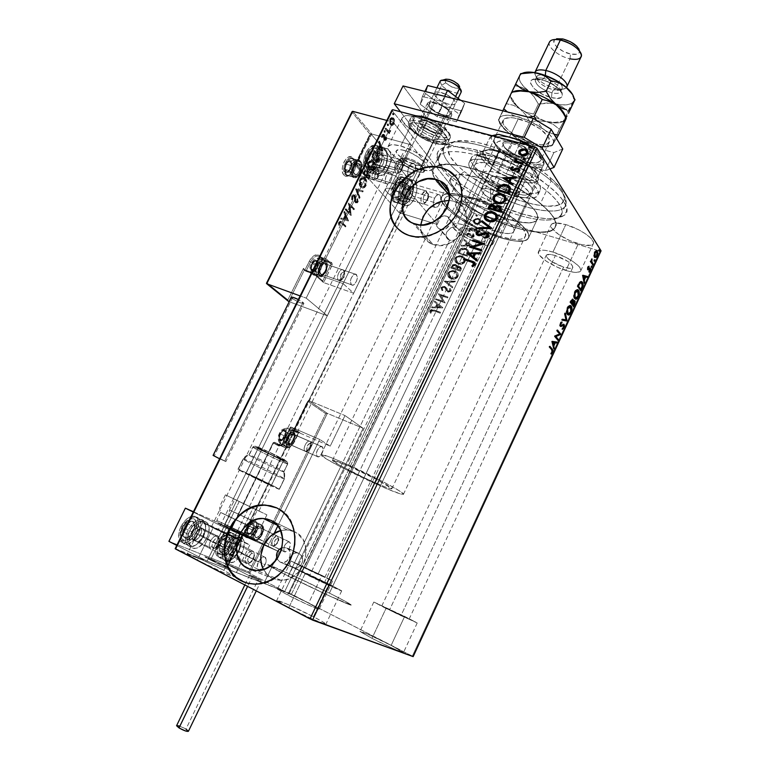 <?xml version="1.0" encoding="UTF-8"?>
<svg xmlns="http://www.w3.org/2000/svg" width="770" height="770" viewBox="0 0 770 770"><rect width="100%" height="100%" fill="white"/><g stroke="black" fill="none" stroke-linecap="round" stroke-linejoin="round"><path stroke-width="0.58" stroke-dasharray="3.85 2.89" d="M488.921 158.938C533.408 173.981 573.602 208.487 559.184 217.073C552.427 221.567 539.452 221.067 520.27 215.59L522.715 214.07C542.879 219.816 556.556 220.316 563.755 215.571C581.485 205.657 526.43 162.585 477.448 150.266L477.14 155.242L470.894 168.178C513.84 179.42 564.718 216.168 555.083 227.516C550.069 233.849 536.584 233.849 514.62 227.506L520.27 215.59C542.253 221.798 555.815 221.616 560.935 215.042C569.29 204.358 530.049 172.884 488.921 158.938M457.967 228.507L455.802 227.246L447.553 216.591C454.618 219.652 447.639 232.04 440.344 229.373L449.593 240.173L452.221 240.461L454.964 239.768L457.39 238.18L459.084 235.88L459.709 231.886L457.967 228.507L459.363 230.615L459.777 233.214L458.352 237.093L454.964 239.768L452.221 240.461L449.593 240.173L299.03 553.428L286.748 547.865C293.255 550.588 289.693 563.034 282.513 562.601L279.933 561.994L292.35 567.317L294.91 567.942L297.663 567.432L300.136 565.863L301.917 563.438L302.697 560.531L301.859 556.267L299.03 553.428L301.859 556.267L302.677 559.039L302.437 562.023L301.137 564.737L297.663 567.432L294.91 567.942L292.35 567.317L288.163 576.027C314.728 589.483 352.949 607.001 351.159 604.97C350.35 603.95 343.102 599.994 329.425 593.102L499.037 236.265C513.34 240.471 522.022 240.635 525.092 236.746C531.088 229.595 497.67 206.023 469.719 198.294L455.802 227.246L457.967 228.507M272.099 578.231L281.127 580.301C304.785 581.225 315.815 540.347 294.525 531.733L271.021 520.404L294.525 531.733L287.046 529.866L280.694 530.588L286.122 529.856L290.454 530.318L294.525 531.733L298.183 534.043L303.707 540.973L306.142 550.107L305.093 560.021L300.695 569.194L297.441 573.034L289.433 578.482L285.006 579.877L280.521 580.301L276.17 579.743L250.895 569.713L272.099 578.231L267.123 574.574L263.427 569.415L268.48 575.825L272.099 578.231M431.084 243.715C423.664 239.97 420.218 233.714 420.747 224.946L420.786 229.518L423.5 237.218L429.275 242.781L433.067 244.465C456.841 253.397 480.114 212.972 457.284 202.606L453.905 201.249L449.507 195.744L453.905 201.249L449.333 200.45L453.905 201.249L461.028 205.234L465.513 211.933L466.659 220.345L464.252 229.171L461.808 233.31L458.65 237.035L450.729 242.714L441.739 245.312L433.067 244.465L414.886 224.012L433.067 244.465L431.084 243.715L412.864 223.262M397.32 228.151L406.733 234.734L409.236 235.659C439.728 247.43 477.236 201.105 456.35 177.437M244.581 582.341L256.285 584.266C292.831 585.027 309.964 521.762 277.585 508.267L282.734 511.55L287.556 516.391L291.329 522.339L293.88 529.173L295.112 536.642L294.958 544.438L293.418 552.263L290.54 559.8L286.44 566.739L281.291 572.822L275.285 577.779L268.672 581.427L261.723 583.612L254.716 584.276L244.523 582.312M239.104 539.308L249.769 544.987L237.41 539.664L213.088 527.97L197.293 560.098C211.981 567.788 235.225 578.097 234.398 576.586L223.945 570.387L239.104 539.308L249.22 544.582L226.361 534.447L202.808 522.464L239.104 539.308L223.945 570.387L202.221 559.896L187.245 554.063L197.293 560.098L223.935 572.813L234.398 576.566L223.945 570.387C209.478 562.851 186.687 552.706 187.235 554.102L197.293 560.098L213.088 527.97L202.808 522.484C202.029 521.579 224.571 532.041 239.104 539.308M404.645 616.424L417.196 623.007L385.991 608.454L371.987 638.33C385.722 645.414 404.154 653.701 403.499 652.508L391.15 645.395L404.645 616.424L415.819 622.15L398.648 614.624L373.845 602.024L404.645 616.424L391.15 645.395L367.55 634.124L360.139 631.612L371.987 638.33L392.815 648.388L403.48 652.546L391.15 645.395C377.608 638.417 359.532 630.284 359.994 631.4L371.987 638.33L385.991 608.454L373.797 602.044L404.645 616.424M321.879 575.392L332.592 581.013L301.407 566.47L287.701 595.027C300.829 601.803 319.868 610.35 319.194 609.185L308.655 603.122L321.879 575.392L331.735 580.455L313.361 572.293L291.05 561.041L321.879 575.392L308.655 603.122L289.318 593.776L277.508 589.185L287.701 595.027L307.654 604.662L319.05 609.253L308.655 603.122C295.709 596.442 277.017 588.03 277.489 589.117L287.701 595.027L301.407 566.47L291.012 561.003L321.879 575.392M328.944 584.074L341.697 590.86C342.746 591.909 320.561 581.639 304.987 573.833L288.788 607.646C304.294 615.759 326.73 625.702 325.922 624.143C325.556 623.354 321.388 620.88 313.409 616.722L328.944 584.074L341.582 590.744L319.146 580.753L292.716 567.317L328.944 584.074L313.409 616.722L286.594 603.93L276.748 600.542L288.788 607.646L312.399 619.061L325.768 624.249L323.179 622.093L313.409 616.722C298.154 608.772 276.189 599.012 276.719 600.456C276.979 601.178 281.002 603.574 288.788 607.646L304.987 573.833L292.677 567.269C291.897 566.335 313.621 576.412 328.944 584.074M400.747 146.011C413.875 149.457 431.296 160.738 432.75 166.609L432.653 169.015C431.084 171.142 426.744 171.229 419.64 169.275L433.52 140.833C440.652 142.671 445.05 142.44 446.706 140.13C450.546 135.27 430.853 120.495 415.146 116.684L400.747 146.011L415.146 116.684L428.351 121.833L436.686 126.771L445.243 134.49L446.581 136.733L446.658 140.207L443.385 141.93L433.52 140.833L420.767 135.818L409.236 128.513L402.662 121.275L402.258 117.685L405.27 115.77L407.946 115.558L415.146 116.684C408.167 114.961 403.913 115.231 402.364 117.483C398.687 122.555 418.11 136.954 433.52 140.833L419.64 169.275C404.289 165.165 384.644 151.045 388.128 146.377C389.582 144.298 393.788 144.173 400.747 146.011L413.952 151.247L422.345 156.146L431.036 163.663L432.422 165.82L432.605 169.082L429.429 170.613L419.64 169.275L406.878 164.183L395.251 156.965L388.532 149.948L388.032 146.56L390.948 144.847L393.586 144.731L400.747 146.011M552.927 252.06C567.307 256.256 583.487 267.382 580.657 270.973C578.982 273.061 574.054 272.888 565.883 270.453L578.318 243.763C586.519 246.092 591.495 246.121 593.266 243.84C596.24 239.922 580.205 228.603 565.796 224.609L552.927 252.06L565.796 224.609L578.357 229.624L585.806 234.003L591.1 238.402L593.449 242.136L593.391 243.561L590.879 245.303L582.13 244.764L570.185 240.769L558.924 234.658L551.984 228.382L551.002 225.148L551.734 224.012L555.516 222.944L565.796 224.609C557.711 222.386 552.85 222.395 551.204 224.638C548.356 228.68 564.131 239.73 578.318 243.763L565.883 270.453C551.734 266.228 535.804 255.37 538.509 251.646C540.068 249.595 544.871 249.73 552.927 252.06L565.507 257.161L572.996 261.502L578.366 265.794L579.983 267.71L580.782 270.722L579.954 271.695L576.027 272.436L569.675 271.502L557.75 267.392L546.431 261.3L539.385 255.197L538.451 253.513L539.01 251.078L542.715 250.192L545.612 250.394L552.927 252.06M465.09 225.254C478.882 229.258 495.582 240.76 492.781 244.186C491.366 245.996 487.141 245.842 480.095 243.734L492.319 218.112C499.384 220.124 503.657 220.153 505.149 218.18C508.104 214.445 491.558 202.741 477.718 198.92L465.09 225.254L477.718 198.92L489.605 203.684L496.919 207.939L504.129 214.262L505.139 216.024L504.831 218.593L501.54 219.642L492.319 218.112L480.798 213.463L470.701 207.207L465.33 201.374L465.378 198.689L468.468 197.505L477.718 198.92C470.768 196.995 466.601 197.005 465.215 198.939C462.385 202.818 478.699 214.252 492.319 218.112L480.095 243.734C466.514 239.691 450.046 228.449 452.722 224.888C454.04 223.117 458.16 223.233 465.09 225.254L472.972 228.199L484.34 234.311L491.655 240.471L492.713 242.155L492.473 244.571L491.222 245.216L486.678 245.274L480.095 243.734L468.574 239.018L458.4 232.829L452.914 227.179L452.885 224.667L454.031 223.945L458.429 223.762L465.09 225.254M497.083 172.74C513.513 177.023 532.734 191.027 529.019 195.773C527.113 198.294 521.964 198.41 513.542 196.119L527.71 166.349C536.151 168.515 541.377 168.226 543.379 165.483C547.287 160.314 528.287 146.04 511.8 142.017L497.083 172.74L511.8 142.017L521.146 145.26L534.37 152.566L542.523 160.43L543.572 162.672L543.697 164.588L542.917 166.099L538.788 167.706L527.71 166.349L514.168 161.055L502.502 153.538L497.699 148.475L496.506 146.213L496.814 142.652L498.315 141.497L503.772 140.698L511.8 142.017C503.513 139.986 498.44 140.313 496.583 142.989C492.829 148.36 511.54 162.249 527.71 166.349L513.542 196.119C497.43 191.769 478.507 178.149 482.068 173.202C483.82 170.738 488.834 170.584 497.083 172.74L511.145 178.284L519.721 183.347L528.028 190.989L529.125 193.135L529.308 194.945L528.576 196.34L524.543 197.726L513.542 196.119L499.99 190.729L488.238 183.308L483.329 178.399L482.087 176.234L482.28 172.894L486.034 171.306L489.104 171.267L497.083 172.74M468.468 196.687C498.7 205.022 534.842 230.528 528.336 238.228C525.005 242.425 515.602 242.252 500.144 237.689L508.758 219.546C524.255 223.964 533.726 223.945 537.181 219.488C543.909 211.307 508.017 185.483 477.727 177.447L468.468 196.687L477.727 177.447L463.078 174.655L454.531 175.3L463.107 174.655L477.766 177.456L495.149 183.722L503.965 187.861L520.01 197.284L503.926 187.841L495.11 183.703L477.727 177.447C467.207 174.549 459.478 173.837 454.531 175.3C466.1 170.594 507.257 185.772 526.555 202.163L531.743 206.88L535.391 211.249L537.373 215.09L535.381 211.23L531.724 206.861L519.971 197.264L526.555 202.163L517.43 221.404L526.555 202.163C535.583 209.758 539.125 215.533 537.181 219.488L528.336 238.228C523.937 248.123 477.025 232.761 454.021 214.474C444.049 206.687 439.968 200.72 441.778 196.571C444.656 192.529 453.559 192.567 468.468 196.687L485.851 203.049L503.128 211.769L517.401 221.385L526.372 230.278L528.432 234.003L528.769 237.054L527.421 239.316L524.476 240.74L514.379 240.923L500.144 237.689C470.932 229.181 435.868 204.916 441.778 196.571C445.127 186.475 494.523 202.327 517.43 221.404C526.545 228.873 530.184 234.484 528.336 238.228L537.181 219.488C532.532 229.912 485.552 214.907 462.76 196.331L469.151 200.941L484.253 209.69L500.721 216.87L508.758 219.546L523.051 222.607L528.769 222.848L533.235 222.193L536.238 220.644L537.643 218.247L537.373 215.071L537.643 218.256L536.228 220.653L533.215 222.193L528.749 222.848L516.256 221.481L508.72 219.537L500.683 216.851L484.214 209.671L469.123 200.922L462.76 196.331L454.021 214.474L462.76 196.331L457.505 191.807L462.789 196.35C452.875 188.429 448.891 182.288 450.806 177.918C444.656 186.754 479.489 211.307 508.758 219.546L500.144 237.689L483.839 231.587L467.736 223.493L454.05 214.493L448.737 210.046L442.201 202.048L441.258 198.804L441.99 196.254L444.386 194.492L448.39 193.626L460.672 194.733L468.468 196.687M309.55 575.787L332.611 586.48L324.632 582.236L510.577 191.913C515.862 193.337 519.086 193.26 520.27 191.682C522.589 188.669 510.529 179.901 500.221 177.196L309.55 575.787L500.221 177.196C495.004 175.82 491.838 175.916 490.711 177.475C491.116 182.461 497.738 187.274 510.577 191.913L324.632 582.236L301.753 571.629L332.534 586.499L310.252 575.296L301.782 571.667L309.55 575.787M305.295 568.164L324.892 577.298L318.183 573.775L477.381 240.394C481.808 241.713 484.455 241.799 485.331 240.663C484.744 236.871 478.94 232.906 467.939 228.757L305.295 568.164L467.939 228.757C463.559 227.477 460.951 227.4 460.114 228.517C460.73 232.319 466.485 236.274 477.381 240.394L318.183 573.775L298.712 564.699L324.844 577.25L303.813 566.884L298.741 564.737L305.295 568.164M389.533 609.965L409.139 619.109L401.276 614.989L563.544 267.132C568.674 268.653 571.764 268.759 572.803 267.45C572.399 263.667 566.585 259.702 555.391 255.553L389.533 609.965L555.391 255.553C550.3 254.071 547.258 253.984 546.267 255.274C546.7 259.067 552.456 263.013 563.544 267.132L401.276 614.989L381.814 605.913L409.13 619.128L388.542 608.849L381.939 606.019L389.533 609.965M218.035 530.126L241.087 540.819L234.427 537.268L416.233 165.088C420.69 166.301 423.404 166.243 424.376 164.905C426.657 162.075 414.154 152.989 404.337 150.439L218.035 530.126L404.337 150.439C399.938 149.265 397.281 149.341 396.348 150.66C394.134 153.567 406.531 162.499 416.233 165.088L234.427 537.268L211.529 526.651L241.087 540.819L218.17 529.471L211.529 526.641L218.035 530.126M175.175 548.673L289.405 593.198L472.077 212.337L391.901 110.225L472.077 212.337L473.974 213.425L291.464 594.171L412.364 656.117L599.984 251.068L473.974 213.425L599.984 251.068L601.072 250.837L599.984 251.068L412.364 656.117L413.153 656.618L291.464 594.171L473.974 213.425L472.077 212.337L289.405 593.198L291.464 594.171L175.175 548.673M391.872 125.385L389.986 124.374L389.225 121.641L389.995 118.686L391.632 117.464L393.432 118.503L394.182 121.121L393.441 124.172L391.872 125.385L394.221 123.989L391.872 125.385L390.149 124.596L389.803 119.042L392.796 117.81L393.268 118.272L394.163 120.755L393.624 123.826L394.221 123.989L394.76 120.919L393.403 117.964L389.803 119.042L390.4 119.196L390.746 124.759L390.149 124.596L391.872 125.385M385.019 128.927L385.452 128.061L388.369 131.218L390.169 130.409L389.659 131.66L388.629 131.968L389.168 132.642L388.744 133.499L385.019 128.927L389.341 133.662L385.019 128.927L385.452 128.061L388.051 131.044L390.169 130.409L388.629 131.968L389.168 132.642L388.744 133.499L389.764 132.806L388.629 131.968L390.573 131.391L389.976 131.227L390.573 131.391L390.765 130.573L388.051 131.044L386.049 128.224L385.019 128.927M385.866 139.553L384.923 140.41L383.932 139.822L383.21 135.154L381.535 137.416L382.68 134.153L384.259 135.193L384.432 139.052L385.327 139.12L386.155 137.243L385.866 139.553L386.463 139.716L386.752 137.416L386.155 137.243L385.866 139.553L384.076 140.015L383.325 135.222L382.324 135.674L382.132 137.339L381.535 137.416L381.91 135.01L383.653 134.259L384.519 139.168L385.433 138.947L385.587 137.368L386.752 137.416L385.587 137.368L386.184 137.532L386.03 139.11L385.221 139.437L384.278 138.552L384.885 138.725L384.923 137.387L384.326 137.224L384.923 137.387L384.942 135.655L384.259 134.423L381.91 135.01L382.507 135.183L382.141 137.58L381.535 137.416L382.738 137.503L382.132 137.339L382.738 137.503L382.921 135.838L382.324 135.674L383.922 135.385L384.23 139.206L383.633 139.043L384.673 140.178L384.076 140.015L384.885 140.39L386.463 139.716L385.866 139.553M372.651 153.962L373.941 152.046L375.433 151.488L376.857 152.113L378.214 154.019L378.59 157.802L376.569 162.614L371.352 156.589L372.651 153.962L373.257 154.135L371.958 156.762L371.352 156.589L372.651 153.962C374.018 151.488 375.385 150.843 376.751 152.037L378.542 158.023L376.569 162.614L371.352 156.589L377.165 162.788L376.569 162.614L377.165 162.788L378.003 161.084L377.406 160.92L378.003 161.084L379.138 158.197L378.542 158.023L379.138 158.197L377.358 152.2C375.991 151.016 374.624 151.651 373.257 154.135L372.651 153.962M363.017 173.481L364.816 170.199L366.828 170.074L367.434 173.519L368.734 173.423L369.648 174.896L368.31 179.372L363.017 173.481L368.907 179.545L363.017 173.481L364.133 171.2L366.963 170.218L367.434 173.519L369.08 173.722L369.1 177.774L368.31 179.372L368.907 179.545L369.696 177.947L369.1 177.774L369.696 177.947L369.677 173.895L367.434 173.519L368.031 173.693L367.569 170.391L364.133 171.2L364.73 171.383L363.613 173.654L363.017 173.481M355.432 188.814L362.67 190.816L362.198 191.759L356.77 190.142L359.484 197.274L359.012 198.217L355.432 188.814L359.609 198.4L355.432 188.814L362.67 190.816L362.198 191.759L356.77 190.142L359.484 197.274L359.012 198.217L359.609 198.4L360.071 197.457L356.77 190.142L362.795 191.942L362.198 191.759L362.795 191.942L363.257 190.999L355.432 188.814M345.576 208.766L349.657 212.953L348.406 203.039L353.853 208.699L353.42 209.565L349.368 205.359L350.61 215.254L345.143 209.652L345.576 208.766L346.173 208.949L345.74 209.835L345.143 209.652L345.576 208.766L349.657 212.953L348.406 203.039L353.853 208.699L353.42 209.565L349.368 205.359L350.61 215.254L345.143 209.652L351.207 215.446L350.61 215.254L351.303 215.254L350.706 215.071L351.303 215.254L349.965 205.552L349.368 205.359L353.42 209.565L354.007 209.758L354.441 208.882L348.406 203.039L349.003 203.222L348.31 203.232L348.906 203.424L350.244 213.136L345.576 208.766M341.254 223.136L339.483 222.559L338.877 225.138L338.222 225.167L338.646 222.357L340.292 221.192L345.355 225.918L344.922 226.794L341.254 223.136L345.518 226.986L340.783 222.694L339.214 222.934L338.877 225.138L338.222 225.167L338.646 222.357L341.11 221.702L345.355 225.918L344.922 226.794L345.518 226.986L345.951 226.111L341.707 221.895L338.646 222.357L339.243 222.549L338.819 225.36L338.222 225.167L339.464 225.331L338.877 225.138L339.464 225.331L339.608 223.781L339.012 223.589L339.811 223.127L339.214 222.934L341.254 223.136M347.876 220.798L340.561 218.921L341.033 217.958L343.391 218.565L344.979 215.35L343.795 212.376L344.267 211.413L348.473 220.99L340.561 218.921L341.033 217.958L343.391 218.565L344.979 215.35L343.795 212.376L344.267 211.413L348.541 220.846L344.267 211.413L344.864 211.596L344.392 212.559L343.795 212.376L345.576 215.542L344.979 215.35L345.576 215.542L343.988 218.757L341.033 217.958L341.63 218.151L341.158 219.113L340.561 218.921L347.876 220.798M351.717 195.917L353.103 194.646L354.614 195.368L355.759 201.827L356.876 201.297L356.933 199.045L357.598 198.708L357.79 200.19L356.789 202.693L355.172 202.568L354.277 196.542L353.324 195.667L352.159 196.754L352.265 199.315L351.64 199.738L351.717 195.917L352.314 196.1L352.236 199.921L351.64 199.738L351.717 195.917L354.21 194.906L355.625 201.721L356.876 201.297L356.933 199.045L357.598 198.708L357.424 201.865L355.172 202.568L353.844 195.85L352.236 196.571L352.265 199.315L351.64 199.738L352.862 199.497L352.265 199.315L352.862 199.497L352.833 196.754L352.236 196.571L354.441 196.032L355.163 201.442L354.575 201.259L355.769 202.751L355.172 202.568L358.021 202.048L357.424 201.865L358.021 202.048L358.194 198.891L357.598 198.708L356.933 199.045L357.53 199.228L357.463 201.48L355.625 201.721L356.221 201.904L355.191 200.46L355.788 200.643L355.779 198.987L355.182 198.804L355.779 198.987L354.97 195.243L351.717 195.917M360.476 186.879L359.167 183.828L359.417 180.526L361.082 177.812L363.748 177.37L365.942 180.305L365.856 184.569L363.998 187.399L362.073 187.841L360.476 186.879L361.438 187.408C362.891 188.708 364.412 188.188 366.01 185.83L365.423 185.657C363.815 188.005 362.295 188.525 360.841 187.226L360.476 186.879C358.936 185.262 358.733 182.779 359.85 179.439C361.428 177.081 362.94 176.532 364.393 177.774L364.816 178.178C366.366 179.824 366.568 182.317 365.423 185.657L366.01 185.83C367.155 182.49 366.963 179.997 365.413 178.361L364.99 177.957C363.546 176.705 362.025 177.264 360.447 179.622L359.85 179.439L360.447 179.622C359.33 182.962 359.532 185.445 361.072 187.062L360.476 186.879M368.801 170.026L367.521 166.926L367.781 163.615L369.436 160.911L372.064 160.516L373.941 162.672L374.384 166.657L372.67 170.295L370.736 171.065L368.801 170.026L369.831 170.622C371.246 171.874 372.738 171.354 374.287 169.053L373.691 168.88C372.141 171.181 370.659 171.7 369.234 170.44L368.801 170.026C367.28 168.37 367.088 165.868 368.204 162.528C369.735 160.227 371.207 159.679 372.622 160.882L373.123 161.353C374.644 163.038 374.836 165.54 373.691 168.88L374.287 169.053C375.433 165.714 375.24 163.211 373.719 161.527L373.229 161.046C371.814 159.852 370.341 160.401 368.811 162.701L368.204 162.528L368.811 162.701C367.685 166.041 367.877 168.543 369.398 170.199L368.801 170.026M382.324 150.959L375.365 148.466L375.837 147.513L378.08 148.321L379.639 145.155L378.551 142.017L379.023 141.074L382.324 150.959L382.988 150.987L375.365 148.466L375.837 147.513L378.08 148.321L379.639 145.155L378.551 142.017L379.023 141.074L382.392 150.814L382.988 150.987L379.62 141.237L379.023 141.074L379.62 141.237L379.158 142.19L378.551 142.017L380.245 145.328L379.639 145.155L380.245 145.328L378.676 148.495L375.837 147.513L376.434 147.686L375.972 148.629L375.365 148.466L382.324 150.959M384.028 132.113L384.153 130.611L384.865 130.89L384.769 131.997L384.028 132.113L384.731 132.382L385.414 132.084L384.124 132.219L383.951 130.871L384.644 130.582L385.414 132.084L385.347 130.833L383.951 130.871L384.557 131.035L384.625 132.276L384.028 132.113M387.31 125.481L387.647 123.874L388.205 124.923L387.31 125.481L388.686 125.452L387.31 125.481L387.233 124.23L387.916 123.941L388.686 125.452L388.022 124.037L388.523 124.105L387.233 124.23L387.839 124.394L387.907 125.645L387.31 125.481M392.642 114.682L392.989 113.065L393.489 114.316L392.642 114.682L394.019 114.653L392.642 114.682L392.575 113.431L393.239 113.132L394.019 114.653L393.845 113.296L392.575 113.431L393.181 113.585L393.239 114.836L392.642 114.682M478.671 224.263L474.695 223.724L473.377 221.048L473.983 219.777L475.831 218.651L479.142 218.921L481.058 221.288L480.442 223.156L479.007 224.157L478.459 223.993L480.596 222.289L478.671 224.263L475.85 224.253L474.869 223.839L473.598 220.384L478.517 218.69L480.644 220.172L480.807 222.569L480.644 220.172L479.344 218.863L478.295 218.41L473.386 220.114L474.657 223.56L478.671 224.263M469.604 229.027L469.969 228.267L475.283 229.614L477.756 228.777L475.899 230.086L476.928 230.394L476.563 231.164L469.382 228.757L476.563 231.164L469.604 229.027L469.969 228.267L474.744 229.595L477.718 228.459L475.899 230.086L476.928 230.394L476.563 231.164L476.928 230.394L475.687 229.816L477.679 229.113L477.506 228.19L474.744 229.595L469.748 227.997L469.604 229.027M474.156 236.486L473.021 237.401L471.365 237.266L469.844 234.542L468.843 234.099L467.756 234.638L467.929 236.015L467.082 236.246L466.889 234.398L468.535 233.3L470.422 233.801L472.029 236.621L473.281 236.255L473.059 234.966L473.868 234.706L474.233 235.533L473.945 236.217L473.656 234.436L474.156 236.486L471.635 237.372L469.527 234.273L467.708 234.744L467.929 236.015L467.082 236.246L466.889 234.398L470.162 233.618L472.029 236.621L473.319 236.169L473.059 234.966L473.656 234.436L472.838 234.696L473.319 236.169L472.029 236.621L469.941 233.349L466.668 234.128L467.082 236.246L467.929 236.015L467.486 234.475L469.046 233.888L471.635 237.372L474.156 236.486M459.093 250.972L461.018 248.787L464.243 248.335L467.9 249.923L468.988 252.627L467.496 256.304L457.986 253.272L459.093 250.972C460.701 248.441 462.857 247.661 465.542 248.633L466.861 249.182L469.007 252.319L467.496 256.304L457.765 253.012L467.496 256.304L469.007 252.319L466.639 248.922L465.321 248.364C462.635 247.391 460.479 248.181 458.872 250.712L459.093 250.972M450.902 268.066L452.539 265.15L454.637 264.418L456.726 265.207L457.342 266.959L460.258 266.863L461.432 268.509L460.402 271.165L450.902 268.066L460.402 271.165L450.902 268.066L451.855 266.074L455.667 264.601L457.342 266.959L460.287 266.872L461.076 269.75L460.402 271.165L461.076 269.75L460.065 266.622L457.342 266.959L455.445 264.341L451.634 265.823L450.902 268.066M444.473 281.493L455.551 281.32L455.147 282.157L446.783 282.195L452.818 287.037L452.414 287.884L444.242 281.252L452.414 287.884L444.473 281.493L455.551 281.32L455.147 282.157L446.783 282.195L452.818 287.037L452.414 287.884L452.587 286.796L446.552 281.945L455.147 282.157L455.32 281.069L444.473 281.493M436.109 298.953L443.145 301.368L438.505 293.938L447.976 297.162L447.611 297.942L440.536 295.526L445.204 302.976L435.733 299.722L435.878 298.712L435.502 299.482L436.109 298.953L443.145 301.368L438.505 293.938L447.976 297.162L447.611 297.942L440.536 295.526L445.204 302.976L435.502 299.482L445.204 302.976L440.305 295.285L447.611 297.942L447.745 296.922L438.274 293.697L443.145 301.368L436.109 298.953M434.02 311.003L431.498 310.772L431.2 313.024L430.286 313.159L430.112 310.878L432.114 309.665L440.69 312.418L440.315 313.197L433.789 310.762L440.315 313.197L434.02 311.003L431.075 311.224L431.2 313.024L430.286 313.159L430.112 310.878L434.299 310.195L440.69 312.418L440.315 313.197L440.459 312.187L434.059 309.954L429.872 310.647L430.286 313.159L431.2 313.024L430.834 310.984L434.02 311.003M442.856 307.894L431.855 307.836L432.259 306.999L435.772 307.009L437.129 304.189L434.598 302.11L435.002 301.272L442.914 307.759L431.855 307.836L432.259 306.999L435.772 307.009L437.129 304.189L434.598 302.11L435.002 301.272L442.914 307.759L434.761 301.031L434.357 301.869L437.129 304.189L435.772 307.009L432.018 306.758L431.614 307.596L442.856 307.894M441.191 287.759L442.808 286.469L444.762 286.507L446.205 287.566L448.188 291.204L450.065 290.964L449.622 288.991L450.489 288.577L451.249 290.887L449.776 292.177L447.736 291.955L445.214 287.845L443.789 287.172L442.134 288.144L442.952 290.242L442.173 290.704L440.96 287.508L442.173 290.704L441.191 287.759L444.762 286.507L448.506 291.349L450.2 290.742L449.622 288.991L450.489 288.577L451.172 291.06L448.101 292.109L444.406 287.277L442.134 288.144L442.952 290.242L442.173 290.704L442.952 290.242L441.903 287.893L444.386 287.123L446.61 290.983L448.101 292.109L451.172 291.06L450.267 288.336L449.391 288.74L450.2 290.742L448.506 291.349L444.877 286.401L441.191 287.759M451.182 278.827L447.986 276.055L447.793 274.264L448.641 272.493L450.739 271.136L453.116 270.809L457.197 272.484L458.41 275.179L457.197 277.826L454.339 279.115L450.96 278.576C453.636 279.529 455.927 278.807 457.823 276.44L458.044 276.69C456.148 279.067 453.867 279.78 451.182 278.827L450.334 278.48C448.178 277.46 447.428 275.747 448.092 273.34C449.95 270.953 452.221 270.222 454.906 271.156L455.878 271.55C458.015 272.59 458.728 274.303 458.044 276.69L457.823 276.44C458.506 274.053 457.784 272.33 455.657 271.3L454.685 270.896C452 269.972 449.728 270.703 447.87 273.09L447.87 273.09C447.206 275.496 447.947 277.21 450.113 278.23L451.182 278.827M458.294 263.975L455.08 261.232L454.887 259.452L455.734 257.69L457.832 256.333L460.21 255.986L464.291 257.632L465.523 260.308L464.31 262.945L461.451 264.245L458.063 263.715C460.749 264.639 463.039 263.927 464.926 261.55L465.147 261.81C463.261 264.177 460.98 264.899 458.294 263.975L457.274 263.552C455.224 262.512 454.531 260.847 455.186 258.537C457.043 256.15 459.315 255.409 462 256.323L463.145 256.795C465.167 257.844 465.831 259.509 465.147 261.81L464.926 261.55C465.609 259.249 464.945 257.584 462.924 256.535L461.779 256.064C459.093 255.149 456.822 255.89 454.964 258.277L454.964 258.277C454.3 260.587 454.993 262.252 457.043 263.292L458.294 263.975M472.443 245.957L461.403 246.15L461.798 245.322L465.33 245.264L466.659 242.473L464.108 240.5L464.503 239.672L472.501 245.832L461.403 246.15L461.798 245.322L465.33 245.264L466.659 242.473L464.108 240.5L464.503 239.672L472.501 245.832L464.281 239.412L463.887 240.24L466.659 242.473L465.33 245.264L461.577 245.062L461.182 245.89L472.443 245.957M469.123 231.635L468.834 230.509L470.268 231.106L468.911 231.549L468.632 230.759L469.729 230.374L470.21 231.25L469.508 230.105L468.41 230.49L469.123 231.635M471.914 225.812L471.365 225.235L471.914 224.551L473.03 225.35L471.692 225.726L471.423 224.936L472.511 224.551L473.001 225.427L472.299 224.282L471.202 224.667L471.914 225.812M476.447 216.332L475.908 215.61L476.457 215.071L477.573 215.87L476.226 216.235L475.956 215.465L477.053 215.071L477.544 215.937L476.842 214.792L475.744 215.186L476.447 216.332M522.715 214.07L504.937 207.881L486.977 199.757L475.542 193.559L460.162 183.587L447.938 173.462L439.92 163.962L437.312 158.37L436.908 155.877L437.928 151.642L441.441 148.572L444.117 147.522L455.561 146.483L471.423 148.774L490.278 154.269L510.318 162.508L523.359 169.131L540.963 180.016L554.756 191.076L561.195 198.006L565.151 204.252L566.547 209.575L566.287 211.837L563.909 215.446L559.193 217.785L548.307 218.786L538.962 217.823L522.715 214.07L520.27 215.59L514.62 227.506C482.694 218.189 444.021 194.945 434.954 179.102C432.49 174.973 431.989 171.595 433.433 168.977L435.628 166.705C441.614 163.009 453.376 163.5 470.894 168.178L477.14 155.242C456.225 149.929 443.664 150.371 439.458 156.58C430.738 169.689 479.306 204.194 520.27 215.59C481.962 204.839 436.032 173.731 438.65 159.072C440.517 150.622 453.347 149.351 477.14 155.242L477.448 150.266C452.365 144.115 438.861 145.54 436.946 154.539C434.299 170.16 482.472 202.818 522.715 214.07M514.62 227.506L497.709 221.529L480.576 213.762L469.661 207.871L454.964 198.448L443.26 188.939L435.56 180.074L433.038 174.905L432.798 170.555L433.558 168.755L436.86 166.002L439.381 165.088L450.19 164.347L459.796 165.579L476.871 169.968L489.335 174.434L508.306 182.981L520.318 189.545L536.045 199.94L547.74 210.104L552.793 216.274L555.449 221.654L555.661 226.072L554.872 227.862L551.57 230.567L542.725 232.28L530.039 231.202L514.62 227.506M454.502 175.31L451.018 177.581L450.229 180.257L451.105 183.626L457.524 191.826L451.105 183.606L450.229 180.247L451.028 177.572L454.502 175.31L450.806 177.918L446.542 186.735L450.806 177.918L454.502 175.31M469.719 198.294L456.225 195.522L451.133 195.445L447.409 196.244L445.166 197.852L444.473 200.21L445.32 203.203L447.649 206.716L456.273 214.734L476.284 227.015L499.037 236.265L512.233 239.249L517.488 239.566L521.559 239.056L524.274 237.728L525.506 235.62L525.159 232.79L523.244 229.335L514.918 221.115L508.816 216.668L493.926 208.016L477.583 200.893L469.719 198.294C455.888 194.473 447.63 194.435 444.954 198.179C439.458 205.879 471.952 228.382 499.037 236.265L329.425 593.102C303.582 580.06 266.699 563.111 267.71 564.805C268.21 565.632 275.025 569.376 288.163 576.027L292.35 567.317L290.377 565.681L289.279 563.265L289.183 560.416L290.059 557.567L291.734 555.122L293.996 553.466L296.537 552.86L299.03 553.428L449.593 240.173L447.505 238.979L446.253 237.044L446.013 234.619L446.764 232.04L450.642 227.92L453.232 227.054L455.802 227.246L469.719 198.294M329.425 593.102L291.31 574.709L267.739 564.862L288.163 576.027L328.723 595.595L350.995 605.037L346.134 601.793L329.425 593.102C303.582 580.06 266.699 563.111 267.71 564.805C268.21 565.632 275.025 569.376 288.163 576.027L342.766 462.433C329.406 456.649 322.139 454.059 320.965 454.647C318.568 455.859 354.113 474.522 380.342 485.976L329.425 593.102L380.342 485.976C394.221 492.04 401.911 494.821 403.422 494.33C406.512 493.522 369.764 474.118 342.766 462.433L288.163 576.027C314.728 589.483 352.949 607.001 351.159 604.97C350.35 603.95 343.102 599.994 329.425 593.102L291.31 574.709L267.739 564.862L288.163 576.027L328.723 595.595L350.995 605.037L346.134 601.793L329.425 593.102M500.221 177.196L493.272 176.263L490.865 177.244L490.5 178.168L491.472 180.69L494.552 183.789L501.992 188.496L510.577 191.913L515.553 192.885L520.019 192.009L520.327 189.978L519.615 188.621L514.379 183.828L506.063 179.285L500.221 177.196M467.939 228.757L462.154 227.727L460.229 228.353L460.219 229.932L463.656 233.493L470.085 237.41L477.381 240.394L483.156 241.462L485.158 240.885L484.6 238.296L479.989 234.427L467.939 228.757M555.391 255.553L550.791 254.495L546.604 254.899L546.161 255.553L546.796 257.478L551.224 261.338L563.544 267.132L569.944 268.364L572.89 267.267L571.33 264.158L567.952 261.463L555.391 255.553M404.337 150.439L399.842 149.621L396.3 150.737L396.579 152.864L400.795 157.282L408.148 161.854L416.233 165.088L422.393 165.906L424.366 164.924L423.327 161.498L417.85 156.782L409.784 152.393L404.337 150.439M394.452 224.388L397.281 228.113M397.301 228.132L403.355 233.041L409.236 235.659L415.79 236.987L422.759 236.948L429.881 235.543L436.869 232.81L443.443 228.863L449.343 223.839L454.329 217.948L458.189 211.432L460.778 204.541L462 197.553L461.808 190.758L460.219 184.415L457.313 178.775L453.203 174.039L448.053 170.401M440.344 229.373L438.197 228.132L436.869 226.091L436.552 223.541L437.283 220.894L441.345 216.822L444.049 216.014L446.677 216.245L448.833 217.467L450.181 219.508L450.508 222.058L449.776 224.725L445.695 228.825L442.971 229.614L439.593 229.085C432.422 226.101 439.314 213.617 446.677 216.245L455.802 227.246L453.232 227.054L450.642 227.92L446.764 232.04L446.013 234.619L446.253 237.044L447.505 238.979L449.593 240.173L440.344 229.373M279.933 561.994L277.104 558.991L279.933 561.994L282.494 562.601L286.45 561.34L289.366 557.904L290.213 554.968L290.011 552.023L288.788 549.53L286.748 547.865L299.03 553.428L296.537 552.86L293.996 553.466L291.734 555.122L290.059 557.567L289.183 560.416L289.279 563.265L290.377 565.681L292.35 567.317L279.933 561.994M282.167 547.595L286.748 547.865L282.167 547.595M471.413 262.031L463.569 259.509L471.413 262.031M474.965 262.705L475.331 265.024L472.847 266.921L471.894 265.833L472.847 266.921L475.331 265.024L474.965 262.705M473.762 263.253L471.683 262.349L473.829 263.311M480.278 253.022L480.211 254.052L475.533 253.792L474.147 257.575L475.802 254.11L480.211 254.052L480.278 253.022M477.044 259.808L476.851 261.088L466.928 253.378L476.851 261.088L477.044 259.808M474.397 254.129L469.796 254.196L474.397 254.129M481.789 249.846L481.606 251.116L469.508 247.074L481.606 251.116L481.789 249.846M481.519 244.023L472.443 240.952L481.519 244.023M484.619 243.898L473.242 247.401L484.619 243.898M488.603 236.284L484.686 238.248L487.68 237.863L488.603 236.284M487.304 234.494L484.84 233.599L480.182 235.832L478.151 235.755L476.572 234.667L479.142 235.928L485.1 233.926L487.391 234.581M479.45 231L479.941 231.934L477.381 232.781L477.66 234.128L478.074 232.588L479.941 231.934L479.45 231M488.401 233.955L488.863 236.611L488.401 233.955M485.706 232.867L485.1 232.896M492.011 228.401L478.286 228.719L492.011 228.401M489.431 227.785L481.606 221.76L489.431 227.785M488.584 221.442L485.187 219.325L488.584 221.442M496.64 214.464L497.295 218.921C495.023 221.876 492.203 222.828 488.844 221.779L493.445 221.856L496.631 219.96L497.67 216.659L496.64 214.464M495.553 214.984L492.819 213.309C490.134 212.472 487.862 213.232 486.024 215.59L486.342 218.863L485.928 215.812L488.555 213.425L492.386 213.194L495.697 215.177M499.865 211.914L487.988 208.42L499.865 211.914M500.981 206.976L501.28 209.815L500.115 212.26L501.52 209.171L500.981 206.976M491.501 204.993L490.875 205.157M499.846 207.496L498.575 206.533L495.745 207.39L494.918 209.652L497.343 206.87L499.047 206.957L500.144 207.929M493.907 206.61L492.656 205.696L490.115 206.87L489.913 208.179L491.443 206.071L494.138 206.909M493.387 200.47L496.977 203.482L499.74 204.002L502.695 203.511L506.073 200.479L506.323 198.506L505.38 196.456L505.948 200.749C503.676 203.703 500.866 204.676 497.497 203.646L493.734 201.105M504.263 196.947L501.453 195.214C498.768 194.406 496.496 195.176 494.658 197.524L494.927 200.672L494.561 197.746L497.189 195.359L501.02 195.108L504.34 197.043M509.856 190.941L508.758 194.117L496.621 190.373L508.758 194.117L509.856 190.941M510.029 187.139L510.106 191.297L510.693 188.554L509.711 186.773M508.729 187.485L505.813 185.58L500.182 186.59L498.527 190.142L500.298 187.091L502.463 185.811L506.063 185.936L508.903 187.716M508.749 191.191L508.46 191.826M516.275 177.475L516.218 178.476L511.55 178.294L510.173 182.057L511.79 178.659L516.218 178.476L516.275 177.475M513.09 184.155L512.916 185.397L502.868 178.178L512.916 185.397L513.09 184.155M510.375 178.707L505.765 178.9L510.375 178.707M513.051 166.994L513.542 167.735L511.809 168.312L512.031 169.246L513.542 167.735L513.051 166.994M519.673 169.236L519.914 171.075L517.815 172.673L517.016 171.556L517.815 172.673L519.038 172.095L520.068 170.622L519.663 169.227M518.576 169.737L516.737 168.996L513.888 170.901L510.953 169.785M510.799 169.265L511.655 170.517L513.128 170.95L517.228 169.313L518.72 169.92M519.971 166.455L521.03 167.186L522.099 166.272L521.829 165.81L522.031 166.638L520.664 167.138L519.991 166.561M522.666 164.058L513.937 161.69L522.666 164.058M516.343 160.815L516.593 159.554L515.996 159.554L516.266 160.67M522.984 163.394L522.907 164.424L522.984 163.394M523.359 159.332L524.428 160.064L525.487 159.149L525.236 158.687L525.429 159.506L524.062 160.016L523.379 159.428M527.825 151.035L528.085 153.933C526.468 156.079 524.418 156.82 521.954 156.137L519.288 154.414L522.349 156.233L525.997 155.867L528.239 153.538L527.825 151.035M520.039 150.266L519.49 150.814M520.25 153.769L520.183 151.68L522.233 150.266L525.044 150.362L526.882 151.671M527.123 153.355L526.844 153.942M526.757 151.498L524.514 149.9L519.865 151.449L520.154 153.605M528.884 147.744L529.952 148.466L531.011 147.551L530.78 147.118L530.953 147.907L529.587 148.417L528.903 147.821M440.084 312.957L431.883 310.329L430.834 310.984L430.969 312.784L430.055 312.928L429.699 311.244L430.709 309.723L432.249 309.453L440.459 312.187L440.084 312.957M442.683 307.519L434.761 301.031L434.357 301.869L436.888 303.948L435.541 306.768L432.018 306.758L431.614 307.596L442.683 307.519M440.363 306.797L436.667 306.778L437.707 304.612L440.594 307.038L437.707 304.612L440.363 306.797L436.667 306.778L437.707 304.612L436.898 307.018L440.363 306.797M435.502 299.482L444.973 302.735L440.305 295.285L447.38 297.692L447.745 296.922L438.274 293.697L442.914 301.128L435.878 298.712L435.502 299.482M441.942 290.463L440.873 287.72L442.086 286.411L443.578 286.084L445.974 287.316L447.967 290.964L449.834 290.714L449.391 288.74L450.267 288.336L451.114 290.107L449.969 291.772L447.87 291.869L446.61 290.983L444.983 287.595L443.558 286.931L441.903 287.893L442.721 289.992L441.942 290.463M452.183 287.633L452.587 286.796L446.552 281.945L454.926 281.907L455.32 281.069L444.3 281.117L452.183 287.633M457.823 276.44L455.137 278.634L451.393 278.702L448.159 276.574L447.678 273.543L450.046 271.069L454.252 270.771L457.524 272.907L458.169 274.563L457.823 276.44M454.319 271.666L451.336 271.521L449.266 272.753L448.564 274.919L449.526 276.748L452.779 278.095L456.408 276.757L456.966 274.024L454.319 271.666L455.099 271.993L457.082 276.334L455.33 272.243L454.541 271.925C452.375 271.165 450.546 271.752 449.054 273.687L448.823 273.437C450.325 271.492 452.154 270.905 454.319 271.666M449.054 273.687L451.557 278.057L450.633 277.527L448.823 273.437L449.314 276.469L451.557 278.057C453.713 278.817 455.551 278.249 457.082 276.334L456.86 276.083C455.33 277.999 453.482 278.567 451.326 277.806L453.761 278.336L456.004 277.556L457.226 275.968L457.034 273.879L455.205 272.185L453.097 271.646L450.806 272.041L449.054 273.687M460.171 270.915L450.671 267.816L452.548 264.707L455.445 264.341L456.716 265.198L457.12 266.709L458.997 266.295L460.778 267.171L461.192 268.509L460.171 270.915M455.725 268.124L456.196 266.276L454.897 265.063L453.145 265.438L452.009 267.363L455.725 268.124L455.763 268.769L456.196 266.863L455.725 268.124M459.95 269.028L460.075 267.854L458.853 267.103L457.38 267.45L456.514 268.826L459.565 269.827L459.95 269.028L459.786 270.078L460.171 269.279L459.209 267.19L459.95 269.028M459.43 267.45L456.928 268.692L459.43 267.45L457.948 267.498L456.514 268.826L459.786 270.078L456.514 268.826L459.786 270.078L460.373 268.393L459.43 267.45M456.418 267.123L455.08 265.111L456.418 267.123L455.301 265.361L452.433 266.487L455.08 265.111L453.376 265.689L452.009 267.363L452.433 266.487L452.24 267.614L455.763 268.769L452.009 267.363L455.763 268.769L456.418 267.123M464.926 261.55L462.25 263.744L458.497 263.841L455.821 262.406L454.656 259.201L455.513 257.43L457.139 256.256L461.346 255.938L464.628 258.037L465.282 259.683L464.926 261.55M461.413 256.833L458.429 256.708L456.36 257.94L455.667 260.087L456.629 261.906L459.882 263.225L463.511 261.877L464.204 260.462L463.906 258.758L461.413 256.833L462.308 257.199L464.185 261.463L462.529 257.459L461.644 257.084C459.469 256.343 457.64 256.939 456.148 258.874L455.917 258.614C457.418 256.68 459.247 256.083 461.413 256.833M456.148 258.874L457.832 262.868L458.66 263.205L457.611 262.608L455.917 258.614L456.418 261.636L458.66 263.205C460.816 263.956 462.664 263.369 464.185 261.463L463.964 261.203C462.443 263.119 460.595 263.696 458.439 262.945L460.874 263.465L463.117 262.676L464.339 261.097L464.137 259.018L462.308 257.344L460.191 256.814L457.688 257.334L456.148 258.874M457.765 253.012L459.979 249.095L462.645 248.036L467.053 249.162L468.776 251.703L467.275 256.044L457.765 253.012M466.668 254.966L467.506 251.068L464.955 249.133L461.326 249.316L459.103 252.56L466.889 255.226L466.909 254.466L466.668 254.966M467.13 254.726L467.91 252.435L467.13 254.726L467.91 252.435L466.245 249.846L464.955 249.133L466.023 249.576L467.91 252.435L467.092 250.452L465.176 249.393L460.941 250.038L465.176 249.393L463.357 249.114L461.134 249.865L459.719 252.002L460.72 249.769L459.103 252.56L459.498 251.742L459.324 252.82L466.889 255.226L467.13 254.726M472.289 245.572L464.281 239.412L463.887 240.24L466.437 242.213L465.109 244.995L461.577 245.062L461.182 245.89L472.289 245.572M469.95 244.918L466.235 244.976L467.265 242.839L470.172 245.178L467.265 242.839L469.95 244.918L466.235 244.976L467.265 242.839L466.456 245.245L469.95 244.918M473.656 234.436L473.945 236.217L472.443 237.208L470.557 236.621L469.046 233.888L467.611 234.282L467.717 235.745L466.861 235.986L466.505 235.12L466.889 233.782L468.314 233.041L470.2 233.531L471.817 236.352L473.001 236.063L472.838 234.696L473.656 234.436M469.998 230.981L468.901 231.375L468.362 230.644L469.363 230.066L469.998 230.981M476.341 230.894L469.382 228.757L469.748 227.997L475.061 229.345L477.506 228.19L477.14 229.258L475.687 229.816L476.707 230.124L476.341 230.894M472.79 225.148L471.837 225.581L471.153 224.821L472.154 224.243L472.79 225.148M480.596 222.289L478.786 223.887L475.966 224.07L473.993 223.059L473.155 220.778L474.301 218.998L477.987 218.324L480.422 219.893L480.596 222.289M477.929 219.171L474.946 219.556L474.079 220.865L474.436 222.212L476.967 223.396L479.441 222.492L479.729 220.586L477.929 219.171L478.748 219.527L479.951 222.309L478.959 219.797L477.929 219.171L474.233 220.374L477.929 219.171M474.455 220.644L475.436 223.165L476.207 223.493L475.215 222.886L474.233 220.374L474.657 222.482L475.976 223.416L479.951 222.309L476.447 223.56L478.815 223.358L480.105 221.808L479.392 220.114L477.91 219.383L475.889 219.46L474.455 220.644M477.333 215.667L476.38 216.091L475.696 215.34L476.842 214.792L477.333 215.667M437.938 304.853L436.898 307.018L440.594 307.038L437.938 304.853M467.477 243.108L466.456 245.245L470.172 245.178L467.477 243.108M345.518 226.986L340.802 222.511L339.811 223.127L339.464 225.331L338.819 225.36L339.811 221.731L340.889 221.385L342.044 222.203L345.951 226.111L345.518 226.986M348.541 220.846L344.864 211.596L344.392 212.559L345.576 215.542L343.988 218.757L341.63 218.151L341.158 219.113L348.541 220.846M347.193 219.585L344.739 218.95L345.961 216.486L347.193 219.585L345.364 216.303L347.193 219.585L344.739 218.95L345.961 216.486L345.364 216.303L344.151 218.757L347.193 219.585M345.74 209.835L351.207 215.446L349.965 205.552L354.007 209.758L354.441 208.882L349.003 203.222L350.244 213.136L346.173 208.949L345.74 209.835M352.236 199.921L352.198 196.34L352.958 195.214L354.392 194.849L355.548 196.36L356.048 201.673L357.328 201.721L357.53 199.228L358.194 198.891L358.3 201.22L357.376 202.876L355.663 202.635L354.874 196.725L354.113 195.869L352.833 196.754L352.862 199.497L352.236 199.921M359.609 198.4L360.071 197.457L357.367 190.325L362.795 191.942L363.257 190.999L356.106 188.852L359.609 198.4M366.01 185.83L364.585 187.582L363.036 188.063L361.322 187.312L360.244 185.782L360.023 180.709L362.381 177.572L364.345 177.552L366.241 179.651L366.789 182.48L366.01 185.83M364.98 179.237L362.824 178.476L360.803 180.68L360.456 183.76L362.141 186.715L364.258 186.648L365.827 184.328L365.962 181.239L364.98 179.237L365.49 185.204L364.893 185.021L364.383 179.054L364.98 179.237L364.027 178.717C362.863 177.716 361.65 178.168 360.389 180.074L360.986 180.257C362.247 178.351 363.459 177.889 364.624 178.89L364.98 179.237M360.389 180.074L360.909 186.013L361.505 186.196L360.986 180.257L360.389 180.074L360.042 180.94L359.86 183.578L361.207 186.302C362.381 187.331 363.604 186.908 364.893 185.021L365.49 185.204C364.2 187.091 362.968 187.514 361.804 186.475L360.909 186.013L362.795 186.802L364.682 185.416L365.365 181.066L363.527 178.399L361.948 178.409L360.389 180.074M368.907 179.545L363.613 173.654L366.202 169.901L367.935 170.969L368.031 173.693L369.331 173.597L370.245 175.069L368.907 179.545M366.78 175.146L367.569 172.595L366.587 170.95L364.585 173.385L366.568 175.589L366.78 175.146L365.962 175.416L366.78 175.146L366.183 174.973L366.809 173.519L367.406 173.693L366.78 175.146M369.234 177.177L369.494 175.165L368.281 174.492L367.107 176.195L368.792 178.082L369.234 177.177L368.792 178.082L368.195 177.899L369.234 177.177L368.647 177.004L368.637 174.578L369.234 174.751L369.234 177.177M368.637 174.578L366.732 175.57L367.329 175.752L369.234 174.751L367.415 174.501L366.51 176.022L367.329 175.752L366.51 176.022L368.792 178.082L366.51 176.022L368.195 177.899L369.003 175.897L368.637 174.578M366.809 173.519L366.539 171.084L367.136 171.267L367.406 173.693L366.809 173.519L366.395 170.95L364.489 172.21L367.136 171.267L365.509 170.853L363.989 173.212L364.585 173.385L365.086 172.393L364.489 172.21L363.989 173.212L366.568 175.589L363.989 173.212L365.962 175.416L366.809 173.519M374.287 169.053L372.873 170.786L371.333 171.238L369.898 170.671L368.58 168.899L368.378 163.789L370.726 160.68L372.661 160.689L374.538 162.845L375.067 165.694L374.287 169.053M373.286 162.403L371.159 161.604L369.148 163.769L368.801 166.869L370.447 169.872L372.545 169.843L374.105 167.542L374.172 164.116L373.286 162.403L373.768 168.409L373.171 168.235L372.69 162.229L373.286 162.403L372.276 161.825C371.14 160.863 369.966 161.315 368.734 163.182L369.331 163.356C370.562 161.488 371.746 161.036 372.873 161.998L373.286 162.403M368.734 163.182L369.234 169.159L369.831 169.333L369.331 163.356L368.734 163.182L368.397 164.048L368.195 166.695L369.6 169.516C370.736 170.497 371.929 170.074 373.171 168.235L373.768 168.409C372.526 170.247 371.333 170.671 370.197 169.689L369.234 169.159L371.092 169.987L372.959 168.63L373.652 164.26L371.843 161.556L370.283 161.527L368.734 163.182M371.958 156.762L374.711 152.075L376.338 151.7L377.935 152.768L379.273 157.311L377.165 162.788L371.958 156.762M377.059 161.315L378.542 156.021L377.367 153.49L375.664 152.787L372.921 156.512L377.059 161.315L372.324 156.349L376.463 161.142L377.339 160.747L377.059 161.315M376.742 160.574L377.829 157.917L378.426 158.081L377.339 160.747L376.742 160.574L377.829 157.917L376.905 153.471L377.502 153.644L378.426 158.081L377.829 157.917L377.945 155.848L377.05 153.644L376.443 153.018L374.066 153.24L377.502 153.644L375.067 152.624L372.324 156.349L372.921 156.512L373.383 155.578L372.786 155.405L372.324 156.349L376.463 161.142L376.742 160.574M382.988 150.987L379.62 141.237L379.158 142.19L380.245 145.328L378.676 148.495L376.434 147.686L375.972 148.629L382.988 150.987M381.718 149.592L379.389 148.754L380.592 146.329L381.718 149.592L379.985 146.156L381.718 149.592L379.389 148.754L380.592 146.329L379.985 146.156L378.792 148.581L381.718 149.592M386.752 137.416L386.367 139.899L385.058 140.506L384.23 139.206L384.057 135.51L383.2 135.453L382.738 137.503L382.141 137.58L382.507 135.183L383.556 134.24L384.644 134.865L385.318 139.495L386.752 137.416M385.414 132.084L384.5 132.055L384.971 130.669L385.414 132.084M389.341 133.662L385.626 129.091L386.049 128.224L388.802 131.304L390.765 130.573L390.265 131.824L389.225 132.132L389.764 132.806L389.341 133.662M388.686 125.452L387.782 125.423L388.138 124.066L388.686 125.452M394.221 123.989L392.219 125.568L390.178 123.758L390.092 119.976L392.238 117.627L393.518 118.06L394.452 119.494L394.221 123.989M393.441 119.292L392.228 118.638L390.631 120.361L390.746 123.152L392.046 124.499L393.836 123.287L393.865 120.033L393.768 123.431L393.172 123.267L392.835 119.129L393.441 119.292L392.479 118.773L390.255 119.61L393.441 119.292M390.255 119.61L390.563 123.729L391.17 123.893L390.862 119.773L390.255 119.61L389.861 121.727L390.563 123.729L393.768 123.431L391.535 124.259L390.563 123.729L392.507 124.105L393.557 121.439L392.286 118.647L390.91 118.763L390.255 119.61M394.019 114.653L393.114 114.615L393.48 113.257L394.019 114.653M345.364 216.303L344.151 218.757L346.596 219.392L345.364 216.303M379.985 146.156L378.792 148.581L381.121 149.419L379.985 146.156M551.888 349.927L548.971 346.981L549.578 347.193L548.971 346.981L549.356 346.154L549.818 346.692L549.356 346.154L548.971 346.981L551.888 349.927M552.417 350.774L551.647 352.93L552.417 350.774M551.195 353.459L550.656 353.882L551.262 354.094L550.588 353.151L551.936 352.612L551.638 351.919L552.234 352.131L551.282 349.724L551.792 351.486L550.588 353.151L550.656 353.882L551.195 353.459M552.215 341.524L557.288 342.111L552.215 341.524M554.631 342.66L553.563 344.96L554.631 342.66M553.813 348.107L553.447 348.897L554.053 349.099L553.447 348.897L551.609 341.312L553.447 348.897L553.813 348.107M553.091 344.806L554.159 342.496L553.091 344.806M557.605 339.917L554.044 336.067L559.675 334.055L556.537 330.686L557.143 330.898L556.537 330.686L556.922 329.858L557.528 330.07L556.922 329.858L557.365 330.417L556.922 329.858L556.537 330.686L559.068 333.853L554.044 336.067L557.605 339.917M563.159 325.113L563.034 327.337L561.561 329.175L562.167 329.377L561.696 328.289L563.63 327.539L563.034 327.337L563.159 325.113L563.755 325.325L563.111 325.065M560.435 326.316L559.8 326.066L560.406 326.278L559.8 326.066L559.896 323.15L560.502 323.352L559.896 323.15L561.426 321.812L562.033 322.014L560.675 322.12L559.559 324.208L559.665 325.874L560.435 326.316M560.704 322.976L560.088 325.104L560.704 322.976M560.608 325.373L561.436 325.489L560.829 325.286L563.168 324.045L560.3 325.344M563.871 325.527L563.399 327.712L563.871 325.527M562.167 320.07L561.523 319.954L562.129 320.156L561.523 319.954L561.936 319.05L566.277 319.945L565.671 319.743L564.352 313.842L564.959 314.044L564.352 313.842L564.766 312.947L565.372 313.14L564.766 312.947L564.997 313.958L564.766 312.947L564.352 313.842L565.671 319.743L561.936 319.05L561.523 319.954L562.167 320.07M567.5 314.391L566.893 314.189C565.921 313.005 565.96 310.868 567.018 307.808L567.625 308L567.018 307.808C568.231 305.632 569.3 304.872 570.224 305.526L568.029 306.181L566.624 308.818L566.277 312.61L567.5 314.391M571.321 307.923L569.867 313.506L571.321 307.923M567.913 314.795L566.893 314.189L568.01 314.795M569.742 306.335L570.685 307.605L570.599 310.714L569.357 313.197L567.827 313.814M566.826 312.37L566.941 309.453L568.221 306.932L567.375 308.221L566.826 312.37M568.164 313.871L570.166 311.946L570.763 312.139L570.166 311.946L570.3 306.797L570.907 306.989L569.993 306.479M573.669 306.749L569.79 302.11L570.406 302.312L569.79 302.11L572.37 299.164L571.841 298.953L569.79 302.11L573.669 306.749M572.755 300.396L572.89 301.272L574.218 300.579L572.678 301.205L572.755 300.396M574.632 301.898L573.583 305.44L574.632 301.898M572.091 303.216L572.784 301.898L572.091 303.216M573.91 301.484L574.516 301.676L573.91 301.484L573.111 305.286L573.833 301.397M571.532 299.963L570.609 301.869L571.821 299.896M571.975 299.973L571.561 303.178L571.985 299.982M572.678 300.281L572.072 300.079L572.678 300.281M572.37 302.957L571.764 302.764L572.37 302.957M574.15 304.545L573.544 304.352L574.15 304.545M574.844 298.558L574.237 298.356C573.284 297.133 573.332 294.987 574.381 291.917L574.997 292.119L574.381 291.917C575.575 289.78 576.624 289.039 577.529 289.684L575.392 290.309L573.987 292.927L573.631 296.748L574.844 298.558M578.626 292.051L577.192 297.701L578.626 292.051M575.277 298.991L574.237 298.356L575.334 298.991M577.077 290.511L578.01 291.811L577.914 294.949L576.672 297.422L575.151 298M574.199 296.604L574.304 293.582L575.556 291.089L574.738 292.35L574.199 296.604M575.527 298.057L577.471 296.171L578.077 296.363L577.471 296.171L577.625 290.983L578.231 291.175L577.298 290.637M581.629 288.394L580.888 289.684L581.629 288.394M580.551 290.406L577.154 286.248L577.76 286.44L577.154 286.248L577.904 284.64L578.511 284.833L577.904 284.64L579.194 282.272L579.8 282.465L579.194 282.272L580.724 281.329L579.194 282.272L577.154 286.248L580.551 290.406M582.457 283.976L581.494 288.355L582.457 283.976M577.866 285.901L579.56 282.821L577.866 285.901M580.85 282.359L581.956 285.198L580.407 289.53L581.745 286.363L581.071 282.484M582.053 283.081L581.446 282.888L582.053 283.081M582.351 286.556L581.745 286.363L582.351 286.556M581.427 288.846L580.821 288.654L581.427 288.846M582.89 275.4L587.674 276.526L582.89 275.4M585.142 276.834L584.084 279.115L585.142 276.834M584.266 282.369L583.872 283.225L584.478 283.418L583.872 283.225L582.274 275.208L583.872 283.225L584.266 282.369M583.612 278.961L584.661 276.69L583.612 278.961M588.01 267.306L587.394 267.123L589.06 266.228L587.924 266.382L587.394 267.123L588.01 267.306M587.702 268.807L588.251 266.892L587.664 268.759M587.943 268.855L588.55 269.048L587.943 268.855L589.166 268.586L588.559 268.403L589.358 267.854L589.964 268.047L587.856 268.865M590.07 269.134L589.387 271.358L590.07 269.134M589.406 268.874L588.617 272.022L589.223 271.569L588.617 272.022L589.223 272.205L588.617 271.242L589.223 271.425L588.617 271.242L589.368 270.491L589.974 270.674L589.368 270.491L589.416 268.894M587.914 269.789L587.279 269.567L587.895 269.76L587.279 269.567L587.394 267.123L587.067 268.951L587.914 269.789M591.514 267.421L590.908 267.238L590.965 266.17L591.87 265.997L591.293 265.794L590.84 267.065L591.514 267.421M591.427 267.065L590.908 267.238L591.427 267.065M592.919 265.198L590.051 261.54L590.657 261.733L590.051 261.54L590.426 260.732L590.869 261.28L591.408 258.758L592.014 258.941L591.408 258.758L591.119 261.357L591.408 258.758L590.763 261.242L590.426 260.732L590.051 261.54L592.919 265.198M594.392 261.222L593.785 261.04L593.843 259.971L594.738 259.798L594.161 259.596L593.709 260.866L594.392 261.222M594.296 260.857L593.785 261.04L594.296 260.857M594.96 257.594L594.074 257.084L593.641 255.053L594.247 255.236L593.641 255.053L594.276 252.281L594.892 252.464L594.276 252.281L595.662 250.683L596.519 250.808M597.222 252.473L596.153 256.708L597.222 252.473M596.596 250.866L594.96 251.184L593.795 253.696L593.882 256.708L595.162 257.546M595.874 251.549L596.683 252.55L596.683 254.389L595.018 256.68M594.267 255.91L594.276 253.503L595.297 251.732L594.556 252.714L594.267 255.91M595.2 256.67L596.933 255.678L596.317 255.496L596.452 251.963L597.058 252.146L596.259 251.732M599.07 251.136L598.463 250.953L598.521 249.875L599.407 249.701L598.839 249.509L598.386 250.779L599.07 251.136M598.973 250.77L598.463 250.953L598.973 250.77M439.535 204.05C437.861 207.169 436.195 208.256 434.559 207.313C432.933 205.349 432.971 202.298 434.675 198.15L406.906 189.901C405.222 194.001 405.222 197.024 406.916 198.987C408.601 199.93 410.275 198.872 411.95 195.792L439.535 204.05L440.709 200.287L440.671 196.802L439.439 194.743L438.14 194.55L435.955 196.109L434.155 199.363L433.356 203.203L433.539 205.446L434.79 207.467L437.553 206.822L439.535 204.05L411.95 195.792L413.192 189.67L412.277 187.043L411.103 186.35L409.659 186.648L407.513 188.814L406.011 192.365L405.665 196.071L406.156 197.996L407.782 199.363L409.958 198.525L411.95 195.792C413.634 191.701 413.625 188.679 411.931 186.715C410.256 185.772 408.581 186.831 406.906 189.901L434.675 198.15C436.349 195.041 438.005 193.944 439.632 194.877C441.268 196.841 441.239 199.902 439.535 204.05M414.308 173.452C412.547 176.677 410.776 177.774 408.995 176.744C407.195 174.607 407.186 171.363 408.976 166.994L380.274 158.774C378.503 163.086 378.551 166.31 380.418 168.438C382.247 169.477 384.038 168.409 385.789 165.232L414.308 173.452L415.521 169.506L415.444 165.8L414.087 163.567L412.672 163.307L410.333 164.876L408.437 168.255L407.628 172.307L408.177 175.647L409.226 176.898L410.631 177.129L412.2 176.32L414.308 173.452L385.789 165.232L387.05 158.774L386.511 156.705L384.75 155.174L383.21 155.424L380.909 157.648L379.331 161.353L379.013 165.28L380.053 168.091L381.342 168.851L383.681 168.053L385.789 165.232C387.56 160.92 387.503 157.706 385.626 155.569C383.816 154.539 382.026 155.607 380.274 158.774L408.976 166.994C410.737 163.769 412.499 162.672 414.27 163.702C416.079 165.839 416.098 169.092 414.308 173.452M417.282 171.585C421.18 172.653 423.539 172.615 424.376 171.469C423.789 167.225 417.994 163.067 406.983 158.995L392.257 189.073C403.259 193.241 409.12 197.322 409.842 201.297C409.062 202.337 406.724 202.289 402.845 201.162L417.282 171.585L410.246 168.765L402.258 163.452L400.217 160.997L399.986 159.188L403.076 158.264L409.293 159.746L416.512 163.134L422.249 167.263L424.53 170.719L422.643 172.326L417.282 171.585L402.845 201.162L395.809 198.294L389.37 194.387L385.645 190.71L385.356 189.016L388.369 188.255L392.257 189.073L404.009 194.608L407.6 197.303L409.967 200.595L408.167 202.029L402.845 201.162C391.949 197.024 386.126 192.962 385.375 188.977C386.136 187.947 388.427 187.976 392.257 189.073L406.983 158.995C403.143 157.966 400.814 158.014 400.015 159.149C400.621 163.394 406.377 167.542 417.282 171.585M388.513 168.409C385.01 174.78 381.429 176.917 377.752 174.819C374.028 170.574 373.931 164.135 377.473 155.501L366.164 152.287C362.651 160.863 362.776 167.283 366.549 171.527C370.255 173.625 373.864 171.508 377.358 165.175L388.513 168.409L377.358 165.175L379.706 157.465L379.427 150.15L376.569 145.694L373.662 145.126L368.897 148.129L366.164 152.287L364.297 157.436L363.7 165.28L364.855 169.4L365.846 170.873L368.455 172.374L373.142 170.767L377.358 165.175C380.881 156.618 380.726 150.198 376.905 145.934C373.257 143.874 369.677 145.992 366.164 152.287L377.473 155.501C380.986 149.178 384.548 147.041 388.167 149.091C391.94 153.365 392.055 159.804 388.513 168.409L384.307 174.039L379.649 175.666L377.059 174.164L376.087 172.692L374.961 168.563L375.587 160.689L377.473 155.501L380.207 151.324L384.952 148.292L387.83 148.851L390.64 153.317L390.891 160.651L388.513 168.409M414.443 198.708C411.103 204.868 407.734 206.986 404.346 205.08C400.987 201.172 400.987 195.108 404.346 186.908L393.403 183.674C390.053 191.826 390.092 197.861 393.499 201.778C396.916 203.694 400.294 201.586 403.634 195.465L414.443 198.708L403.634 195.465L405.906 188.101L405.723 181.22L403.124 177.11L400.439 176.667L395.982 179.67L393.403 183.674L391.102 191.162L390.967 196.004L392.892 201.211L395.299 202.539L399.668 200.874L403.634 195.465C406.983 187.322 406.935 181.287 403.49 177.36C400.111 175.473 396.752 177.581 393.403 183.674L404.346 186.908C407.705 180.786 411.045 178.659 414.385 180.536C417.783 184.473 417.802 190.527 414.443 198.708L410.477 204.156L406.137 205.84L404.856 205.417L402.864 203.155L401.873 199.295L402.027 194.435L404.346 186.908L408.389 181.412L411.363 179.853L414.029 180.286L416.58 184.405L416.734 191.306L414.443 198.708M399.158 212.664L355.73 164.28L370.861 133.739L413.105 184.078L399.158 212.664L413.105 184.078L451.336 195.301L437.273 224.436L395.896 176.012L411.17 144.847L451.336 195.301L437.273 224.436L399.158 212.664L437.273 224.436L395.896 176.012L355.73 164.28L370.861 133.739L411.17 144.847L395.896 176.012L355.73 164.28L399.158 212.664M411.17 144.847L370.861 133.739L413.105 184.078L451.336 195.301L393.066 122.112L306.2 298.125L327.375 315.806L343.131 283.649L304.323 270.02L288.721 301.532L304.323 270.02L343.131 283.649L353.7 293.216L405.472 187.226L395.896 176.012L411.17 144.847L371.708 133.97L411.17 144.847L395.896 176.012L356.568 164.53L395.896 176.012L405.472 187.226L366.607 175.714L405.472 187.226L353.7 293.216L323.602 282.571L353.7 293.216L343.131 283.649L327.375 315.806L289.212 301.715L327.375 315.806L306.2 298.125L300.117 295.911L306.2 298.125L393.066 122.112L386.848 120.447L393.066 122.112L411.17 144.847M222.953 547.249C225.716 542.552 228.305 541.031 230.711 542.686C231.934 544.428 231.799 546.97 230.307 550.309L203.126 536.555C204.599 533.264 204.705 530.751 203.444 529C200.98 527.315 198.371 528.788 195.609 533.408L222.953 547.249L221.712 552.446L222.203 554.39L223.367 555.478L226.929 554.583L230.307 550.309L231.539 545.15L231.058 543.206L229.912 542.099L226.351 542.956L222.953 547.249L195.609 533.408L194.435 537.345L195.465 541.146L196.937 541.753L198.776 541.329L202.423 537.807L204.32 531.454L203.809 529.519L202.626 528.403L199.026 529.202L195.609 533.408C194.136 536.69 194.021 539.212 195.272 540.954C197.765 542.648 200.383 541.175 203.126 536.555L230.307 550.309C227.545 555.006 224.956 556.527 222.53 554.872C221.317 553.12 221.452 550.579 222.953 547.249M258.354 561.985C260.924 557.538 263.302 556.036 265.486 557.499C266.622 559.116 266.478 561.542 265.044 564.766L238.642 551.445C240.067 548.269 240.182 545.863 239.008 544.236C236.765 542.754 234.359 544.197 231.799 548.577L258.354 561.985L257.142 566.932L258.614 569.781L261.887 568.866L265.044 564.766L266.247 559.857L264.803 556.999L261.54 557.865L258.354 561.985L231.799 548.577L230.673 552.34L231.549 555.93L232.896 556.479L234.59 556.046L237.988 552.648L239.816 546.594L238.305 543.726L234.994 544.534L231.799 548.577C230.384 551.763 230.259 554.169 231.423 555.796C233.685 557.278 236.092 555.834 238.642 551.445L265.044 564.766C262.483 569.222 260.096 570.714 257.892 569.251C256.766 567.634 256.92 565.209 258.354 561.985M210.518 560.05C221.442 565.517 228.151 568.52 230.653 569.059L224.936 565.719L240.577 533.668L226.505 527.412L210.518 560.05L204.916 556.768L217.862 562.225L230.653 569.059L210.518 560.05L226.505 527.412L220.788 524.418L246.121 536.517L220.788 524.428L240.577 533.668L224.936 565.719C214.127 560.319 207.457 557.336 204.916 556.777L210.518 560.05M228.334 547.124C233.464 538.374 238.267 535.477 242.743 538.432C245.091 541.685 244.85 546.498 242.021 552.87L231.683 547.653C234.504 541.32 234.725 536.526 232.338 533.264C227.824 530.289 223.002 533.148 217.881 541.849L228.334 547.124L217.881 541.849L216.043 546.902L215.86 553.63L216.505 555.285L218.709 557.316L223.589 556.749L227.16 554.082L231.683 547.653L233.907 540.271L233.108 534.37L230.962 532.272L229.508 531.926L226.111 532.705L220.778 537.239L217.881 541.849C215.051 548.173 214.82 552.966 217.169 556.219C221.76 559.222 226.592 556.373 231.683 547.653L242.021 552.87C236.929 561.638 232.107 564.535 227.564 561.551C225.235 558.298 225.495 553.495 228.334 547.124L232.944 540.569L236.554 537.903L241.376 537.441L243.493 539.529L244.35 543.197L243.079 550.377L239.181 557.432L233.936 562.042L229.085 562.629L227.853 561.85L226.274 558.953L226.486 552.206L228.334 547.124M191.797 531.8C197.322 522.58 202.539 519.644 207.457 522.994C209.989 526.497 209.787 531.531 206.832 538.105L196.196 532.725C199.141 526.189 199.324 521.175 196.754 517.661C191.797 514.293 186.561 517.199 181.046 526.353L191.797 531.8L181.046 526.353L179.92 529L178.717 534.245L179.776 540.511L180.844 541.839L183.828 543.033L187.524 542.176L193.183 537.46L197.303 530.135L198.544 522.618L197.524 518.749L195.147 516.497L193.559 516.102L189.863 516.863L185.965 519.577L181.046 526.353C178.101 532.888 177.899 537.903 180.421 541.406C185.464 544.813 190.719 541.916 196.196 532.725L206.832 538.105C201.345 547.364 196.109 550.29 191.114 546.912C188.612 543.408 188.843 538.374 191.797 531.8L194.887 526.969L200.614 522.224L204.291 521.444L205.869 521.829L208.208 524.072L209.209 527.951L207.939 535.506L203.809 542.879L198.169 547.643L194.492 548.519L192.885 548.182L190.469 546.007L189.757 544.255L189.872 537.142L191.797 531.8M193.424 511.742L242.579 533.649L227.506 564.545L168.928 541.358L227.506 564.545L263.985 583.294L207.12 561.118L223.752 527.19L279.212 551.763L263.985 583.294L279.212 551.763L242.579 533.649L227.506 564.545L263.985 583.294L284.775 591.399L363.113 428.274L344.989 415.55L330.205 446.148L293.861 430.469L308.5 400.448L344.989 415.55L308.5 400.448L327.337 413.375L363.113 428.274L327.337 413.375L249.721 573.429L284.775 591.399L249.721 573.429L228.276 564.939L263.985 583.294L228.276 564.939L243.349 534.034L279.212 551.763L242.579 533.649L193.424 511.742M223.752 527.19L193.27 512.069L223.752 527.19L279.212 551.763L263.985 583.294L279.212 551.763L231.558 528.778L279.212 551.763L231.558 528.778L273.552 442.942L279.876 445.734L281.897 445.243L290.925 427.052L319.733 439.449L277.855 525.9L319.733 439.449L290.925 427.052L299.963 432.779L293.861 430.469L330.205 446.148L319.733 439.449L330.205 446.148L344.989 415.55L363.113 428.274L284.775 591.399L207.12 561.118L223.752 527.19M176.782 545.42L207.12 561.118L176.782 545.42M460.527 89.041L461.394 91.245C461.827 95.913 446.802 91.389 441.643 85.345L445.628 82.823C452.337 88.069 457.043 89.474 459.738 87.02M440.113 81.264L441.643 85.345L404.048 162.056L402.075 163.278L404.048 162.056C409.322 167.417 423.731 172.403 423.702 168.823L421.864 165.685L422.422 167.446L424.52 171.017C424.53 175.079 408.1 169.39 402.075 163.278C407.753 169.015 423.105 174.674 424.376 171.469L422.422 167.446L227.14 567.885L230.653 569.059C231.154 568.664 215.956 561.06 208.574 558.009L402.075 163.278L208.574 558.009L204.916 556.777C204.31 557.124 219.825 564.882 227.14 567.885L422.422 167.446C416.839 161.671 401.199 155.906 400.015 159.149L402.075 163.278C399.928 161.18 399.351 159.679 400.333 158.784C402.652 156.358 417.176 162.027 422.422 167.446L421.864 165.685L423.577 169.217C422.461 172.047 409.014 167.09 404.048 162.056L441.643 85.345C446.331 90.812 459.796 95.442 461.192 92.044M455.609 96.51L421.864 165.685L455.609 96.51M227.14 567.885L204.916 556.777L222.424 564.449L230.326 568.732L227.14 567.885M404.048 162.056L402.267 158.437C403.307 155.588 416.974 160.622 421.864 165.685C414.154 159.727 407.715 157.205 402.546 158.12C401.68 158.899 402.181 160.218 404.048 162.056M459.632 86.413L459.555 87.684L458.333 88.358L451.903 87.029L445.628 82.823L444.579 79.859M445.031 79.425L445.763 79.166M444.973 79.464L445.628 82.823L441.643 85.345L440.045 81.408M293.158 433.01C297.066 435.079 291.175 447.178 287.499 444.617L290.425 444.184L293.274 440.613L294.409 435.993L293.158 433.01L290.242 433.404L287.364 436.985L286.228 441.643L287.499 444.617C283.533 442.596 289.51 430.343 293.158 433.01M288.74 444.049C293.235 443.058 294.92 439.882 293.793 434.501L322.447 446.918C325.094 449.237 320.166 458.65 317.356 456.62L319.771 456.215L322.168 453.145L323.159 449.208L322.158 446.687L319.752 447.062L317.336 450.142L316.345 454.108L317.356 456.62L288.74 444.049L317.048 456.369C314.401 454.04 319.396 444.588 322.158 446.687L293.505 434.261C290.656 432.143 285.689 441.441 288.423 443.799L288.74 444.049C293.101 443.202 294.833 440.065 293.919 434.636M254.639 520.424C260.626 522.753 251.992 540.53 246.304 537.547L248.373 537.672L250.75 536.478L255.014 531.05L256.622 524.418L256.054 521.887L254.639 520.424L252.579 520.26L250.192 521.425L245.88 526.882L244.263 533.581L244.86 536.113L246.304 537.547C240.163 535.343 248.999 517.228 254.639 520.424M247.517 537.008C251.867 539.385 259.297 526.67 255.977 522.589L254.966 521.713C250.5 519.096 242.781 532.811 246.718 536.421L253.657 539.857C249.75 536.257 257.478 522.484 261.916 525.092L254.966 521.713L262.657 525.631C266.555 529.192 258.98 542.898 254.456 540.434L247.517 537.008C252.069 539.481 259.634 525.833 255.707 522.262L254.966 521.713C250.712 519.201 243.137 531.916 246.439 536.074L247.517 537.008M284.582 551.869L284.092 551.513C283.264 546.354 285.035 543.148 289.395 541.888L260.578 527.854C256.141 529.029 254.379 532.176 255.294 537.306L285.121 551.994L287.749 550.598L289.924 547.027L290.386 543.379L289.395 541.888L286.902 542.532L284.457 545.728L283.495 549.597L284.582 551.869L255.804 537.672L258.335 537.056L260.77 533.937L261.704 530.126L260.578 527.854L258.046 528.441L255.592 531.569L254.658 535.4L255.804 537.672C260.241 536.449 261.993 533.292 261.059 528.201L289.857 542.234C290.714 547.354 288.952 550.569 284.582 551.869M274.197 533.446L267.777 546.7L274.197 533.446M243.532 532.946L231.751 527.681L273.244 442.875L277.537 445.416L279.905 445.84L282.638 444.665L285.333 442.086L291.561 430.363L293.101 431.316L307.721 401.324L325.72 413.634L248.922 571.946L228.469 563.813L243.532 532.946L228.469 563.813L248.922 571.946L325.72 413.634L307.721 401.324L308.5 400.448L327.337 413.375L325.72 413.634L327.337 413.375L249.721 573.429L248.922 571.946L249.721 573.429L228.055 564.728L243.532 532.946L243.349 534.034L231.558 528.778L231.433 527.979L243.532 532.946M274.486 442.298L285.064 447.63L280.809 445.089L274.486 442.298L278.769 444.848C281.907 445.994 284.948 443.895 287.903 438.563L294.178 441.306C291.224 446.658 288.182 448.766 285.064 447.63L278.769 444.848C281.907 445.994 284.948 443.895 287.903 438.563L291.888 430.411L298.173 433.125L294.178 441.306L287.903 438.563L291.888 430.411L298.173 433.125L299.068 432.499L292.793 429.795L293.861 430.469L308.5 400.448L293.861 430.469L293.101 431.316L291.561 430.363L292.793 429.795L291.435 430.257L287.585 438.505C284.342 444.367 280.992 446.667 277.537 445.416L278.769 444.848L277.537 445.416L273.244 442.875L231.558 528.778L273.109 442.779L274.486 442.298L273.244 442.875L274.486 442.298L273.552 442.942L279.876 445.734L282.369 444.588L290.925 427.052L299.732 432.605L298.173 433.125L294.506 441.364L291.589 445.503L288.23 447.399L286.305 447.062L282.051 444.521L290.155 427.928L298.5 433.173L294.178 441.306L298.173 433.125L299.732 432.605L298.5 433.173L290.155 427.928L290.367 427.167L282.051 444.521L280.809 445.089L285.064 447.63C288.182 448.766 291.224 446.658 294.178 441.306L294.506 441.364C291.84 446.186 289.106 448.092 286.305 447.062L285.064 447.63L286.305 447.062L281.916 444.425L279.876 445.734L280.809 445.089L274.486 442.298M261.916 525.092L263.167 526.391L263.667 528.653L262.214 534.592L258.412 539.472L256.294 540.54L254.456 540.434L253.176 539.164L252.666 536.892L254.119 530.896L257.96 526.006L260.087 524.947L261.916 525.092M293.505 434.261C289.164 435.05 287.422 438.178 288.288 443.645M319.829 274.755C315.892 271.675 322.062 259.172 325.681 262.907L326.028 264.12L356.346 274.572C359.503 277.181 354.373 287.72 351.399 284.727L321.148 274.13C324.218 277.133 329.31 266.757 326.056 264.129L326.008 264.091C322.938 261.088 317.846 271.541 321.128 274.11L352.496 285.16L354.479 284.284L356.683 280.819L357.251 276.661L355.836 274.226L353.257 274.967L351.033 278.451L350.417 281.656L351.389 284.708C348.194 282.157 353.343 271.531 356.308 274.534L326.056 264.129L325.681 262.907L324.334 262.339L321.157 264.11L318.915 268.653L318.684 272.301L320.464 275.15L323.564 274.293L326.191 270.26L326.807 265.381L325.681 262.907C329.55 266.035 323.467 278.374 319.829 274.755M325.989 264.072C322.9 261.136 317.856 271.56 321.128 274.11C324.189 277.171 329.31 266.767 326.056 264.129L356.308 274.534M343.959 175.146C338.319 169.747 347.424 151.44 352.535 157.85L350.619 156.743L348.338 157.109L346.038 158.918L344.055 161.892L342.371 167.504L342.342 171.161L343.218 174.097L344.854 175.858L348.156 175.801L350.437 173.981L352.381 171.027L354.19 163.625L353.786 160.276L352.535 157.85C358.012 163.346 349.118 181.306 343.959 175.146M352.217 158.428C347.299 154.76 340.638 170.122 345.258 174.472L345.663 174.838C350.485 179.16 357.598 163.654 352.92 159.024L360.591 161.248C365.23 165.877 358.098 181.441 353.315 177.129L345.258 174.472L352.92 176.754C348.204 172.259 355.345 156.502 360.139 160.815L352.458 158.591C347.636 154.279 340.513 169.968 345.258 174.472M391.044 173.317C393.913 176.263 389.312 186.407 386.347 183.645L354.566 174.203C357.627 176.965 362.189 166.984 359.215 164.039L391.044 173.317L389.37 172.701L388.061 173.365L385.857 176.773L385.241 181.104L386.097 183.404L387.156 184.011L389.716 182.692L391.275 179.93L391.92 176.648L391.044 173.317L357.492 163.413L354.922 165.454L353.632 168.486L353.584 172.586L355.394 174.578L357.357 173.914L359.542 170.584L360.1 166.33L358.926 163.769C355.865 161.007 351.293 171.065 354.306 173.962L386.097 183.404C383.19 180.507 387.811 170.285 390.775 173.048L391.044 173.317M326.557 259.211L330.667 262.994L331.552 262.474L332.303 264.899L331.013 264.197L332.303 264.899L323.602 282.571L322.774 280.935L323.284 282.349L314.747 274.765L314.381 273.533L314.747 274.765L312.129 273.35L313.063 272.821L314.381 273.533L322.774 280.935L331.013 264.197L330.667 262.994L326.557 259.211L326.904 260.414L326.432 259.105C323.352 257.238 320.301 258.989 317.259 264.341L318.568 265.053L317.259 264.341L313.063 272.821L314.381 273.533L318.568 265.053C321.36 260.154 324.141 258.614 326.904 260.414L331.013 264.197L322.774 280.935L314.381 273.533L319.463 263.475L322.745 260.193L326.018 259.837L331.013 264.197L330.667 262.994L331.552 262.474L324.911 260.193L324.006 260.712L324.911 260.193L323.631 259.49L364.893 175.906L366.222 175.656L364.893 175.906L354.835 164.713L356.183 164.462L354.835 164.713L369.975 134.144L371.313 133.913L369.975 134.144L351.909 112.025L369.975 134.144L354.835 164.713L364.893 175.906L323.631 259.49L324.911 260.193L366.607 175.714L356.183 164.462L371.708 133.97L352.718 111.323L371.708 133.97L356.568 164.53L366.607 175.714L324.911 260.193L331.552 262.474L332.525 264.149L323.602 282.571L314.256 274.409L305.44 271.002L304.006 269.808L305.44 271.002L306.383 270.472L313.063 272.821L317.259 264.341C320.301 258.98 323.361 257.238 326.432 259.105L330.638 262.984L323.997 260.703L319.858 256.92L326.528 259.201L319.762 256.824C316.672 254.957 313.611 256.689 310.56 262.021L317.259 264.341L310.56 262.021L306.383 270.472L313.063 272.821L312.129 273.35L305.44 271.002L303.476 268.364L287.864 299.877L266.892 282.879L287.864 299.877L288.288 301.186M288.394 301.311L287.864 299.877L303.476 268.364L305.074 269.769L309.251 261.319C312.678 255.351 316.085 253.484 319.492 255.707L323.631 259.49L318.395 254.995L314.381 255.399L310.349 259.394L305.074 269.769L305.44 271.002L304.323 270.02M266.468 283.254L351.832 112.574M303.726 269.413L303.544 268.913L303.726 269.413M303.476 268.364L303.544 268.913L303.476 268.364M319.752 256.814C316.663 254.957 313.602 256.689 310.56 262.021L309.251 261.319L310.56 262.021L306.383 270.472L305.074 269.769L306.383 270.472L305.44 271.002L314.747 274.765L323.602 282.561M319.492 255.707L319.829 256.911L319.492 255.707M319.839 256.911L324.006 260.712L330.648 262.994L324.006 260.712L323.631 259.49L323.978 260.693L319.839 256.911L326.432 259.105M352.92 176.754L351.794 174.617L351.418 171.604L353.055 164.895L355.827 161.267L357.906 160.256L359.811 160.593L361.236 162.201L361.977 164.828L361.092 171.469L357.684 176.667L354.623 177.706L352.92 176.754M345.874 174.992C350.774 178.736 357.482 163.519 352.92 159.024M311.985 269.5L311.263 268.932L312.129 270.597L312.62 270.039L311.985 269.5L312.62 270.039L312.129 270.597L311.6 269.904L311.147 267.758L311.571 265.13L314.41 261.165L316.047 260.895L317.259 261.983L317.596 265.419L316.085 269.144L314.449 270.694L312.812 270.973L312.129 270.597L313.602 271.011L316.759 268.018L317.587 262.955L315.257 260.857L312.091 263.841L315.257 260.857L317.587 262.955L317.356 265.554L316.759 268.018L313.602 271.011L312.62 270.039L313.602 271.011L315.363 269.577L316.759 268.018L317.356 265.554L317.587 262.955L315.257 260.857L312.091 263.841L311.263 268.932L312.091 263.841L316.249 265.284L319.425 262.291L321.735 264.389L320.897 269.462L317.75 272.455L315.421 270.386L316.249 265.284L319.425 262.291L315.257 260.857L319.425 262.291L321.735 264.389L317.587 262.955L321.735 264.389L320.897 269.462L316.759 268.018L320.897 269.462L317.75 272.455L313.602 271.011L317.75 272.455L315.421 270.386L311.985 269.5M338.559 280.213L340.744 279.135C339.743 274.861 340.879 272.551 344.151 272.205L343.497 270.145C340.513 267.007 335.297 277.623 338.559 280.213C335.325 277.652 340.446 267.103 343.458 270.106L325.171 263.802C322.101 260.799 316.999 271.252 320.291 273.822L338.559 280.213L320.291 273.822L319.261 270.79L320.281 266.603L322.755 263.715L324.69 263.504L326.162 265.919L325.219 271.04L322.765 273.918L320.31 273.831C323.381 276.844 328.472 266.468 325.219 263.841L343.497 270.145C346.692 272.753 341.582 283.235 338.569 280.232L340.927 280.328C343.122 278.769 344.306 276.315 344.479 272.975L343.497 270.145L344.151 272.205L342.939 271.935L341.562 272.927L340.109 277.71L341.514 279.452L344.103 277.19L344.816 274.303L344.151 272.205L344.816 274.149L342.371 279.221L340.744 279.135L338.559 280.213L320.31 273.831M320.484 258.941C325.585 263.07 317.625 279.221 312.803 274.486L311.821 271.223C315.103 274.467 320.532 263.465 317.038 260.664L314.401 260.52L311.311 264.639L310.782 269.019L311.821 271.223L313.034 271.714L315.873 270.126L317.519 267.219L318.135 263.889L317.038 260.664L320.484 258.941L325.652 260.712C330.725 264.832 322.784 281.012 317.972 276.315L312.812 274.495C317.644 279.192 325.585 263.061 320.484 258.941L320.407 258.874C315.575 254.167 307.615 270.491 312.803 274.486L317.962 276.295L319.435 275.573C314.94 272.07 321.976 257.844 326.076 262.098L325.652 260.712C320.897 255.775 312.755 272.253 317.962 276.295C312.803 272.311 320.772 255.948 325.575 260.645L320.484 258.941L317.038 260.664C313.775 257.324 308.269 268.461 311.821 271.223L312.803 274.486C307.644 270.511 315.498 254.264 320.358 258.836M319.435 275.573L320.965 276.189L322.765 275.689L326.076 271.82L327.356 267.585L327.356 264.909L326.663 262.82L325.364 261.636L322.745 261.925L320.936 263.456L318.385 268.634L318.125 272.772L319.435 275.573L317.962 276.295L321.87 276.411C325.161 274.024 326.952 270.328 327.231 265.342L327.442 266.093C327.202 270.414 325.652 273.6 322.803 275.67L319.435 275.573M315.421 270.386L316.249 265.284L312.091 263.841L311.263 268.932L315.421 270.386M280.059 439.025L279.337 438.611L280.222 439.93L280.694 439.4L280.059 439.025L280.694 439.4L280.222 439.93L279.683 439.41L279.202 437.581L279.597 435.156L282.369 431.113L283.995 430.584L285.208 431.335L285.295 435.579L283.37 438.89L281.695 440.036L280.222 439.93L281.695 440.036L284.794 436.802L285.555 432.143L283.206 430.69L280.088 433.924L283.206 430.69L285.555 432.143L285.352 434.55L284.794 436.802L281.695 440.036L280.694 439.4L281.695 440.036L283.418 438.496L284.794 436.802L285.352 434.55L285.555 432.143L283.206 430.69L280.088 433.924L279.337 438.611L280.088 433.924L284.034 435.647L287.143 432.403L289.481 433.847L288.721 438.515L285.622 441.759L283.273 440.334L284.034 435.647L287.143 432.403L283.206 430.69L289.481 433.847L285.555 432.143L289.481 433.847L288.721 438.515L284.794 436.802L288.721 438.515L285.622 441.759L280.059 439.025M305.228 451.287L307.317 450.334C306.248 446.735 307.346 444.473 310.608 443.539L310.012 441.422C306.989 439.198 301.936 449.603 305.228 451.287L304.91 451.037C302.225 448.698 307.211 439.314 310.012 441.422L292.716 433.924C289.857 431.797 284.89 441.094 287.633 443.453L305.228 451.287L287.508 443.308L286.921 440.257L288.346 436.349L290.935 433.885L292.716 433.924L293.765 436.436L292.812 440.325L290.406 443.337L287.951 443.703C292.446 442.712 294.13 439.535 293.004 434.155L310.3 441.653C312.986 443.972 308.067 453.328 305.228 451.287L306.855 451.345C309.28 449.95 310.676 447.514 311.032 444.049L310.012 441.422L310.608 443.539L309.396 443.53L308.038 444.675L306.653 449.189L307.317 450.334L308.529 450.334L310.637 447.976L311.311 445.272L310.608 443.539L311.311 445.358L308.433 450.373L305.228 451.287M285.708 446.061L287.114 445.416C282.59 443.116 289.395 429.179 293.543 432.211L293.158 430.786C288.355 427.263 280.463 443.405 285.708 446.061L285.208 445.657C280.915 441.97 288.702 427.446 293.158 430.786L288.259 428.678C283.784 425.329 276.007 439.814 280.319 443.51L285.708 446.061L280.829 443.905C285.381 447.101 293.014 432.682 288.712 429.034L293.601 431.142C297.875 434.79 290.242 449.247 285.708 446.061L288.423 446.109C292.109 443.963 294.227 440.286 294.794 435.069L293.158 430.786L293.543 432.211L292.022 431.912L289.318 433.404L286.392 438.072L285.776 443.164L287.114 445.416L288.644 445.686L290.434 444.916L292.985 442.105L294.65 438.188L294.862 434.482L293.543 432.211L294.968 435.916C294.477 440.421 292.639 443.607 289.453 445.455L285.708 446.061M284.977 430.199C281.685 427.812 276.343 438.727 279.924 440.546L280.829 443.905L279.924 440.546L282.552 440.171L285.102 436.994L286.113 432.875L284.977 430.199L282.349 430.546L279.78 433.731L278.769 437.88L279.924 440.546C283.235 442.846 288.5 432.066 284.977 430.199L287.826 428.543L284.977 430.199M280.107 443.27C276.247 439.15 283.938 425.415 288.259 428.678M288.904 429.236C292.802 433.269 285.247 447.024 280.829 443.905M283.273 440.334L284.034 435.647L280.088 433.924L279.337 438.611L283.273 440.334M248.056 532.734L247.314 532.397L248.238 533.562L248.71 533.032L248.056 532.734L248.71 533.032L248.238 533.562L247.68 533.119L247.16 531.435L247.526 529.086L248.681 526.699L251.184 524.437L253.263 524.842L253.407 528.865L250.625 533.004L248.238 533.562L249.769 533.504L252.916 530.087L253.628 525.573L251.184 524.437L248.017 527.854L251.184 524.437L253.628 525.573L252.916 530.087L249.769 533.504L248.71 533.032L249.769 533.504L252.916 530.087L253.628 525.573L251.184 524.437L248.017 527.854L247.314 532.397L248.017 527.854L251.877 529.75L255.043 526.324L257.469 527.45L256.757 531.974L253.609 535.391L251.164 534.293L251.877 529.75L255.043 526.324L251.184 524.437L257.469 527.45L253.628 525.573L257.469 527.45L256.757 531.974L252.916 530.087L256.757 531.974L253.609 535.391L248.056 532.734M272.705 546.017L274.775 545.112C273.619 541.81 274.717 539.529 278.066 538.288L277.508 536.103C274.351 534.332 269.288 544.775 272.705 546.017L272.214 545.651C271.348 540.501 273.109 537.325 277.508 536.103L260.578 527.854C256.141 529.029 254.379 532.176 255.294 537.306L272.705 546.017L254.986 536.854L254.697 534.505L256.102 530.636L258.739 528.008L260.578 527.854L261.704 530.126L260.77 533.937L258.335 537.056L255.804 537.672C260.241 536.449 261.993 533.292 261.059 528.201L277.98 536.449C278.865 541.56 277.104 544.746 272.705 546.017L274.024 546.026C276.574 544.708 278.095 542.273 278.596 538.731L277.508 536.103L278.066 538.288L275.429 539.645L274.014 543.543L274.457 544.89L275.573 545.15L278.172 542.494L278.827 539.857L278.066 538.288L278.817 540.097L275.679 545.121L272.705 546.017M253.58 540.001L254.966 539.395C250.269 537.701 257.084 523.696 261.405 526.131L261.04 524.668C256.035 521.829 248.133 538.047 253.58 540.001L252.781 539.424C248.874 535.814 256.593 522.05 261.04 524.668L256.246 522.339C251.79 519.721 244.071 533.446 247.998 537.056L247.719 536.709C244.427 532.551 252.002 519.827 256.246 522.339L261.781 525.207C265.679 528.769 258.104 542.465 253.58 540.001L248.797 537.633L253.58 540.001L255.784 540.001C259.673 537.98 262.012 534.284 262.782 528.932L261.04 524.668L261.405 526.131L258.932 526.343L257.065 527.729L254.11 532.484L253.551 537.402L254.966 539.395L258.383 538.557L260.982 535.602L262.637 531.704L262.801 528.143L261.405 526.131L262.917 529.818C262.252 534.447 260.231 537.643 256.872 539.395L253.58 540.001M253.003 523.783C249.576 521.868 244.234 532.821 247.94 534.178L248.797 537.633C253.34 540.116 260.914 526.449 256.997 522.888L257.257 523.215C260.578 527.296 253.138 540.02 248.797 537.633L247.94 534.178L249.913 533.995L252.695 531.223L253.994 528.162L254.11 525.371L253.494 524.129L251.752 523.687L248.238 526.709L246.718 531.762L247.94 534.178C251.386 536.016 256.66 525.178 253.003 523.783L255.534 522.147L253.003 523.783M251.164 534.293L251.877 529.75L248.017 527.854L247.314 532.397L251.164 534.293M345.836 169.939L345.133 169.285L345.951 171.123L346.442 170.565L345.836 169.939L346.442 170.565L345.951 171.123L345.451 170.343L345.037 168.043L345.489 165.319L348.3 161.479L349.888 161.382L351.043 162.653L351.322 166.291L349.031 170.911L346.606 171.595L345.951 171.123L347.376 171.72L350.466 168.928L351.351 163.712L349.128 161.248L346.009 164.039L349.128 161.248L351.351 163.712L351.101 166.378L350.466 168.928L347.376 171.72L346.442 170.565L347.376 171.72L349.108 170.382L350.466 168.928L351.101 166.378L351.351 163.712L349.128 161.248L346.009 164.039L345.133 169.285L346.009 164.039L350.273 165.29L353.382 162.489L355.596 164.953L354.71 170.18L351.611 172.981L349.387 170.545L350.273 165.29L353.382 162.489L349.128 161.248L353.382 162.489L355.596 164.953L351.351 163.712L355.596 164.953L354.71 170.18L350.466 168.928L354.71 170.18L351.611 172.981L347.376 171.72L351.611 172.981L349.387 170.545L345.133 169.285L345.836 169.939M372.978 179.506L375.192 178.37C374.287 173.76 375.423 171.46 378.59 171.479L377.906 169.487C375.077 165.848 369.869 176.407 372.978 179.506C370.024 176.609 374.624 166.455 377.627 169.217L358.926 163.769C355.865 161.007 351.293 171.065 354.306 173.962L372.978 179.506L354.306 173.962L353.343 170.661L354.392 166.378L356.828 163.625L359.215 164.039L360.158 167.34L359.109 171.595L356.693 174.338L354.566 174.203C357.627 176.965 362.189 166.984 359.215 164.039L377.906 169.487C380.823 172.432 376.232 182.509 373.229 179.747L375.654 179.689L378.802 172.153L377.906 169.487L378.59 171.479L377.425 171.055L376.078 171.931L374.595 176.792L375.933 178.794L377.271 178.322L378.474 176.715L379.206 173.76L378.59 171.479L379.206 173.308L377.031 178.496L375.192 178.37L372.978 179.506M346.673 174.896L347.078 175.262C351.89 179.583 359.003 164.058 354.344 159.438L359.628 160.969C364.268 165.598 357.136 181.152 352.352 176.84L346.673 174.896L351.948 176.465L353.44 175.704C349.147 171.527 356.164 157.378 360.071 162.306L359.628 160.969C355.105 155.251 346.972 171.643 351.948 176.465C347.231 171.97 354.373 156.223 359.167 160.535L354.344 159.438L350.851 161.248C347.742 157.378 342.246 168.457 345.643 171.749L346.356 174.771L345.643 171.749L348.194 172.153L351.226 168.178L351.813 163.673L350.311 160.805L347.597 161.257L345.249 164.79L344.671 169.323L345.643 171.749C348.772 175.512 354.19 164.568 350.851 161.248L354.344 159.438L353.882 159.005C349.06 154.683 341.928 170.391 346.673 174.896C342.063 170.545 348.723 155.174 353.642 158.832M353.44 175.704L355.769 176.513L357.559 175.627L360.504 171.133L361.226 168.207L361.034 164.174L360.071 162.306L358.608 161.45L355.952 162.316L354.277 164.212L352.256 169.795L352.217 172.624L353.44 175.704L351.948 176.465L356.337 176.657C359.426 174.068 361.005 170.295 361.072 165.338L361.322 166.079C361.265 170.363 359.898 173.625 357.232 175.868L353.44 175.704M354.344 159.438C358.897 163.933 352.179 179.16 347.28 175.416M349.387 170.545L350.273 165.29L346.009 164.039L345.133 169.285L349.387 170.545M400.91 182.442L401.921 182.192L399.784 181.528L399.803 182.663L400.91 182.442L399.803 182.663L399.784 181.528L401.921 182.192L403.153 184.839L403.153 188.746L401.93 192.885L399.813 196.148L397.358 197.669L395.203 197.053L393.951 194.425L393.932 190.498L395.154 186.321L398.542 182.018L399.784 181.528L397.301 183.039L393.932 190.498L395.203 197.053C396.54 198.169 398.071 197.871 399.813 196.148L403.153 188.746L399.813 196.148L397.705 196.648L395.203 197.053L393.932 190.498L397.301 183.039L399.803 182.663L397.301 183.039L393.932 190.498L395.203 197.053L399.813 196.148L401.671 192.5L403.153 188.746L401.921 182.192L403.153 188.746L408.562 190.354L405.222 197.774L400.621 198.689L399.37 192.125L402.749 184.646L407.349 183.789L408.562 190.354L405.222 197.774L399.813 196.148L405.222 197.774L400.621 198.689L395.203 197.053L400.621 198.689L399.37 192.125L393.932 190.498L399.37 192.125L402.749 184.646L397.301 183.039L402.749 184.646L407.349 183.789L400.91 182.442M425.608 190.835L428.746 195.243L425.82 202.414L424.386 203.54C427.032 201.422 428.341 198.237 428.293 193.992L425.608 190.835L427.081 191.181C429.217 196.158 428.033 200.392 423.548 203.877L405.723 198.516C410.246 195.07 411.401 190.873 409.197 185.907L425.608 190.835L407.705 185.56L409.034 185.791L410.006 186.975L410.372 191.335L407.927 197.024L405.03 198.535L403.105 196.244L403.288 191.48L404.808 187.947L407.705 185.56C403.162 188.968 401.998 193.164 404.183 198.16L422.027 203.54C419.91 198.525 421.103 194.3 425.608 190.835C420.969 191.441 418.822 205.205 423.548 203.877L426.821 201.538L428.669 197.236L428.11 193.414L426.734 192.885L425.637 193.463L423.741 196.417L423.134 199.286L423.481 201.644L425.184 202.674C421.642 203.655 423.269 193.347 426.734 192.885L425.608 190.835M407.763 178.775L408.524 180.151C411.344 179.872 413.018 181.874 413.557 186.157C413.634 193.684 411.315 199.353 406.599 203.165L403.817 204.676L405.665 203.915C410.824 199.748 413.355 193.559 413.269 185.339C412.672 180.661 410.843 178.476 407.763 178.775L410.728 179.468C416.811 183.385 411.199 203.752 403.817 204.676L398.783 203.145L397.022 199.921C404.471 198.92 407.753 177.466 400.121 179.256L401.43 177.37L400.121 179.256L396.569 181.595L393.037 188.689L392.767 196.312L393.99 198.843L395.896 199.95L398.196 199.497L400.544 197.544L404.019 190.537L404.587 184.656L403.827 181.547L402.258 179.641L400.121 179.256C392.556 180.122 389.322 202 397.022 199.921L398.783 203.145C406.194 202.231 411.777 181.912 405.665 177.995L402.691 177.292L406.387 178.688C411.43 183.895 405.694 202.289 398.783 203.145L403.817 204.676L400.698 203.973C394.625 200.065 400.381 179.448 407.763 178.775L402.691 177.292L407.763 178.775C398.331 179.862 394.23 207.351 403.817 204.676L407.6 202.443L410.15 199.449L412.903 193.077L413.606 188.486L412.73 182.769L410.959 180.594L408.524 180.151L405.809 181.528L403.211 184.53L401.151 188.679L399.726 195.657L400.66 201.374L402.469 203.492L404.905 203.858C396.146 206.293 399.909 181.162 408.524 180.151L407.763 178.775M402.691 177.292C395.28 177.947 389.553 198.525 395.655 202.433L398.783 203.145L394.923 201.711C389.899 196.485 395.799 177.909 402.691 177.292M407.349 183.789L408.562 190.354L403.153 188.746L401.921 182.192L407.349 183.789M227.131 537.614L228.43 536.863L225.687 537.21L225.754 538.317L227.131 537.614L225.754 538.317L225.687 537.21L227.14 536.767L229.47 537.499L230.548 540.174L229.335 546.151L226.958 549.905L224.003 552.302L221.26 552.696L219.46 550.964L219.084 549.414L219.517 545.497L221.385 541.377L225.687 537.21L222.713 539.597L219.113 547.547C218.873 550.377 219.585 552.09 221.26 552.696L226.958 549.905L230.519 542.032L226.958 549.905L221.26 552.696L219.113 547.547L222.713 539.597L225.754 538.317L222.713 539.597L219.113 547.547L221.26 552.696L226.958 549.905L230.519 542.032C230.769 539.231 230.076 537.508 228.43 536.863L230.519 542.032L235.687 544.621L232.117 552.523L226.438 555.334L224.301 550.184L227.92 542.215L233.618 539.462L235.687 544.621L232.117 552.523L226.958 549.905L232.117 552.523L226.438 555.334L221.26 552.696L226.438 555.334L224.301 550.184L219.113 547.547L224.301 550.184L227.92 542.215L222.713 539.597L227.92 542.215L233.618 539.462L228.43 536.863L227.131 537.614M250.442 551.224L251.588 553.418C253.484 552.677 254.437 553.505 254.447 555.892L250.491 562.552L248.98 563.399C251.944 561.465 253.696 558.51 254.254 554.535C254.235 551.349 252.964 550.242 250.442 551.224L253.484 551.484C255.014 555.69 253.513 559.665 248.98 563.399L231.934 554.747C236.486 551.07 237.978 547.133 236.4 542.927L233.329 542.638L250.442 551.224L233.329 542.638L234.196 542.33L235.736 542.436L236.785 543.495L237.208 545.343L236.554 548.952L233.724 553.428L230.249 555.151L228.449 553.938L228.286 549.722L230.673 544.9L233.329 542.638C228.757 546.286 227.256 550.232 228.815 554.467L231.934 554.747L248.98 563.399L245.89 563.149C244.388 558.914 245.899 554.939 250.442 551.224C245.081 553.62 243.031 565.671 248.315 563.678L251.819 561.551L253.946 558.154L254.158 554.034L253.378 553.245L251.588 553.418L249.028 555.979L247.642 559.723L248.248 562.447L249.99 562.764C246.535 561.301 247.074 558.183 251.588 553.418L250.442 551.224M233.137 536.113L233.907 537.595C238.623 535.872 240.972 537.98 240.962 543.918C239.922 551.06 236.717 556.335 231.366 559.742L230.365 560.31C236.217 556.585 239.711 550.829 240.846 543.033C240.856 536.555 238.286 534.245 233.137 536.113C235.697 534.938 237.738 535.14 239.239 536.7C243.917 541.098 237.969 556.912 230.365 560.31L225.552 557.855L223.762 554.4C233.012 550.3 235.331 530.232 225.928 535.092L226.659 533.726L228.286 533.697C231.318 532.359 233.57 532.84 235.042 535.16C238.584 540.453 232.646 554.689 225.552 557.855C233.175 554.477 239.104 538.711 234.407 534.293C232.896 532.734 230.856 532.532 228.286 533.697L233.137 536.113L228.286 533.697C220.672 536.854 214.551 552.841 219.238 557.288C220.807 558.914 222.915 559.107 225.552 557.855L230.365 560.31C227.727 561.571 225.629 561.388 224.07 559.761C219.402 555.324 225.543 539.298 233.137 536.113C222.145 540.79 218.343 565.084 229.181 560.801L233.002 558.722L236.169 555.594L238.796 551.435L240.481 546.873L240.76 540.732L239.393 538.018L236.987 536.902L233.907 537.595L230.605 539.982L227.602 543.726L225.36 548.24L224.243 552.822L224.407 556.768L225.822 559.463L228.276 560.493L231.366 559.742L230.278 560.194C220.374 564.092 223.868 541.888 233.907 537.595L233.137 536.113M223.762 554.4L226.63 552.302L230.278 547.181L232.097 541.262L231.491 536.507L228.642 534.496L224.474 535.959L220.412 540.415L217.843 546.373L217.429 550.155L218.141 553.11L221.048 555.045L223.762 554.4L225.552 557.855C222.453 559.29 220.143 558.818 218.622 556.421C215.071 551.089 221.211 536.661 228.286 533.697L226.659 533.726L225.928 535.092C216.524 539.135 214.301 559.559 223.762 554.4M233.618 539.462L235.687 544.621L230.519 542.032L228.43 536.863L233.618 539.462M183.183 533.11L182.606 531.502L182.692 535.362L183.684 534.669L183.183 533.11L183.684 534.669L182.692 535.362L182.442 533.572L183.193 529.298L186.937 523.398L191.682 521.155L192.981 521.521L194.646 523.831L194.127 529.837L191.913 533.995L188.843 536.979L185.705 537.989L184.386 537.643L182.692 535.362L184.386 537.643C186.157 538.442 188.169 537.787 190.44 535.689L194.704 527.662C195.185 524.611 194.608 522.56 192.981 521.521C191.239 520.684 189.218 521.309 186.937 523.398L192.981 521.521L194.704 527.662L190.44 535.689L184.386 537.643L183.684 534.669L184.386 537.643L190.44 535.689L194.704 527.662L192.981 521.521L186.937 523.398L182.606 531.502L186.937 523.398L192.288 526.093L198.323 524.197L200.027 530.347L195.753 538.394L189.718 540.367L187.957 534.226L192.288 526.093L198.323 524.197L192.981 521.521L198.323 524.197L200.027 530.347L194.704 527.662L200.027 530.347L195.753 538.394L190.44 535.689L195.753 538.394L189.718 540.367L184.386 537.643L189.718 540.367L187.957 534.226L182.606 531.502L183.183 533.11M209.507 547.258L212.077 546.767C210.614 542.167 218.131 534.746 219.209 539.693L219.026 537.826C217.602 531.233 207.553 541.118 209.507 547.258C207.794 542.119 215.542 532.705 218.343 536.478L219.026 537.826L201.461 529L200.758 527.652C197.9 523.87 190.142 533.158 191.913 538.288L209.507 547.258L191.913 538.288L192.327 533.427L194.406 529.693L198.208 526.95L199.902 527.036L201.105 528.124L201.413 532.503L198.978 537.527L195.195 540.29L192.818 539.809L191.913 538.288L192.587 539.587C195.474 543.37 203.193 534.12 201.461 529L219.026 537.826C220.701 542.966 213.001 552.34 210.172 548.558L209.507 547.258L210.816 549.077L213.03 549.154C216.322 547.537 218.372 544.515 219.171 540.068L219.026 537.826L219.209 539.693L217.467 538.095L215.369 538.894L212.828 542.109L211.942 545.978L212.732 547.913L215.205 547.99L218.449 544.323L219.209 539.693L219.315 541.368C218.709 544.708 217.178 546.979 214.705 548.192L212.077 546.767L209.507 547.258M186.186 542.504L187.919 542.176C184.165 530.905 202.722 513.08 205.388 525.178L205.272 523.947C202.375 510.712 182.076 530.174 186.186 542.504C182.586 532.243 198.16 513.648 203.858 521.203L205.272 523.947L200.316 521.473L196.302 522.233C193.905 511.684 177.697 527.161 181.008 536.988L180.488 539.318L181.008 536.988L182.471 539.424L184.877 540.347L189.401 538.682L192.356 535.804L194.762 531.993L196.244 527.825L196.302 522.233L194.887 519.769L192.519 518.788L189.545 519.452L184.973 523.254L181.643 529.231L180.719 533.408L181.008 536.988C183.635 547.354 199.488 531.897 196.302 522.233L200.316 521.473L198.881 518.72C193.155 511.165 177.572 529.693 181.21 539.953C177.774 530.337 191.778 512.397 198.15 518.056L200.316 521.473L205.272 523.947C208.699 534.188 193.328 552.639 187.514 545.064L186.186 542.504L181.21 539.953L186.186 542.504C187.418 546.132 189.872 547.383 193.559 546.238C199.988 543.052 203.983 537.2 205.561 528.663L205.272 523.947L205.388 525.178L202.558 521.579L199.459 521.396L195.927 523.08L192.49 526.401L189.69 530.838L187.967 535.708L187.582 540.251L189.574 544.958L192.308 545.997L195.696 545.15L200.845 540.752L203.588 536.372L205.667 529.26L205.388 525.178L205.638 529.5C204.194 537.316 200.537 542.677 194.656 545.593C191.287 546.642 189.035 545.497 187.919 542.176L186.186 542.504M181.21 539.953L182.548 542.504C188.39 550.088 203.771 531.704 200.316 521.473C203.578 531.117 189.709 548.904 183.26 543.168L181.21 539.953M187.957 534.226L192.288 526.093L186.937 523.398L182.606 531.502L187.957 534.226M367.348 160.516L366.982 158.601L366.761 162.913L367.627 162.412L367.348 160.516L367.627 162.412L366.761 162.913L366.703 160.824L367.598 156.377L370.919 151.257L373.556 150.227L374.74 150.583L376.828 154.703L376.588 158.976L373.96 164.934L371.371 167.071L368.888 166.994L366.761 162.913L367.896 166.108C369.196 167.667 370.803 167.716 372.699 166.253L376.588 158.976L375.722 151.488C374.441 149.9 372.834 149.823 370.919 151.257L375.722 151.488L376.588 158.976L372.699 166.253L367.896 166.108L367.627 162.412L367.896 166.108L372.699 166.253L376.588 158.976L375.722 151.488L370.919 151.257L366.982 158.601L370.919 151.257L376.54 152.855L381.323 153.076L382.17 160.584L378.282 167.879L373.498 167.735L372.603 160.218L376.54 152.855L381.323 153.076L375.722 151.488L381.323 153.076L382.17 160.584L376.588 158.976L382.17 160.584L378.282 167.879L372.699 166.253L378.282 167.879L373.498 167.735L367.896 166.108L373.498 167.735L372.603 160.218L366.982 158.601L367.348 160.516M394.683 169.872L397.118 169.448C398.523 161.921 400.516 160.247 403.105 164.414L402.662 163.173C402.084 155.222 393.663 162.22 394.683 169.872C395.203 162.759 397.397 159.467 401.286 160.016L402.662 163.173L384.23 157.908L382.806 154.77C378.869 154.202 376.665 157.455 376.203 164.52L394.683 169.872L376.203 164.52L376.492 160.612L378.051 156.897L380.332 154.645L381.891 154.366L383.181 155.117L384.23 157.908L383.537 163.115L381.679 166.435L379.331 168.014L377.271 167.302L376.203 164.52L377.608 167.619C381.545 168.207 383.749 164.972 384.23 157.908L402.662 163.173C402.132 170.276 399.928 173.539 396.04 172.981L394.683 169.872C395.222 173.048 396.598 174.059 398.822 172.903C401.42 170.748 402.71 167.562 402.681 163.346L401.901 161.931L400.246 161.97L398.533 163.683L397.358 166.493L397.532 170.988L398.331 171.912L399.996 171.854L402.556 168.351L403.105 164.414L400.217 171.72C398.552 172.586 397.512 171.826 397.118 169.448L394.683 169.872M371.188 167.581L372.844 167.292C370.813 153.297 386.396 140.689 387.531 155.194L387.252 154.366C386.02 138.513 368.965 152.277 371.188 167.581C369.561 157.147 379.033 143.201 384.384 148.023L387.252 154.366L382.045 152.893L378.224 153.557C377.165 140.92 363.527 151.883 365.346 164.077L364.874 165.271L365.962 166.06C364.441 156.387 372.642 143.066 378.224 146.021C380.313 147.003 381.593 149.293 382.045 152.893L379.148 146.56C373.768 141.738 364.297 155.636 365.962 166.06L371.188 167.581L365.962 166.06L368.782 172.182C374.21 177.042 383.575 163.317 382.045 152.893L387.252 154.366C388.754 164.809 379.389 178.573 373.989 173.712L371.188 167.581C372.391 173.981 375.269 175.945 379.822 173.481C384.846 169.265 387.339 163.096 387.31 154.991L386.511 151.43L383.267 148.668L380.428 149.168L377.541 151.526L375.057 155.367L373.363 160.112L372.728 165.021L373.238 169.323L375.924 173.26L378.58 173.645L381.477 172.143L384.163 168.996L386.261 164.684L387.579 155.761C387.618 163.192 385.327 168.832 380.726 172.701C376.559 174.954 373.931 173.154 372.844 167.292L371.188 167.581M378.224 153.557L376.53 149.101L373.229 147.879L370.668 149.139L367.252 153.692L365.779 157.821L365.346 164.077L367.088 168.505L370.409 169.631L372.95 168.332L376.309 163.808L377.762 159.746L378.224 153.557L382.045 152.893C383.45 162.576 375.327 175.714 369.716 172.74C367.694 171.777 366.443 169.544 365.962 166.06L364.874 165.271L365.346 164.077C366.597 176.6 379.957 165.512 378.224 153.557M372.603 160.218L376.54 152.855L370.919 151.257L366.982 158.601L372.603 160.218M229.576 509.961L252.185 520.568L247.805 525.275L221.086 512.676L228.603 516.439L229.576 509.961L234.802 499.316L225.408 494.86L257.219 510.231L252.185 520.568L229.576 509.961L261.81 525.332L252.185 520.568L257.219 510.231L266.911 514.841L234.802 499.316L229.576 509.961L228.603 516.439L220.72 512.454L247.805 525.275L243.936 533.225L216.765 520.51L243.936 533.225L247.805 525.275L255.91 529.365L228.603 516.439L224.609 524.582L228.603 516.439L254.726 528.884L247.805 525.275L252.185 520.568L261.723 525.304L229.576 509.961M242.3 534.438C225.889 526.285 207.14 517.921 224.705 526.622L217.573 522.878L227.439 527.267L249.605 538.249L224.705 526.622C241.857 535.131 259.962 543.148 242.3 534.438M253.012 508.19L239.22 501.472L226.505 527.412L246.41 536.719L240.577 533.668L253.012 508.19L233.397 498.71L243.898 503.715L258.941 511.001L253.012 508.19L240.577 533.668L220.788 524.418L246.41 536.709L220.788 524.428L226.505 527.412L239.22 501.472L233.406 498.71L253.012 508.19M234.802 499.316L266.901 514.841L234.802 499.316M224.609 524.582L251.992 537.412L224.609 524.582M284.313 478.873C282.879 479.152 245.572 461.172 243.281 459.103L247.95 455.311L243.281 459.103C245.688 461.259 284.448 479.883 284.4 478.863L279.346 489.268C279.5 490.076 240.692 471.423 238.18 469.479L243.281 459.103L237.988 469.276C237.545 468.324 277.826 487.699 279.24 489.133L284.313 478.699C283.004 477.053 242.771 457.698 243.108 458.872L243.281 459.103M249.499 455.378C252.724 457.678 276.767 469.373 282.484 471.433M283.832 471.673L284.313 478.699L283.909 471.827C283.918 472.799 251.039 457.005 249.133 455.118L253.022 447.197C254.86 449.218 287.711 465.003 287.768 463.896L283.832 471.673L287.701 463.723C286.632 462.058 252.743 445.753 252.887 446.975L248.989 454.906C248.777 453.828 282.696 470.152 283.832 471.673C282.417 469.921 245.187 452.163 249.133 455.118M287.682 463.915C286.353 464.368 254.774 449.141 253.022 447.197M255.37 446.369C257.209 448.39 289.568 463.81 286.892 461.384L269.808 454.127L255.284 446.148L272.445 453.597L286.892 461.384C285.66 459.613 251.915 443.549 255.37 446.369M246.063 473.252L271.329 485.341L283.735 459.873C282.888 458.612 258.354 446.812 258.431 447.707L246.063 473.252L271.358 485.437L245.967 473.136L258.518 447.861L272.532 455.262L283.745 460.027L269.664 452.442L258.518 447.861C259.769 449.324 283.755 460.845 283.784 460.008L271.396 485.437L246.063 473.252M279.24 489.133L257.199 479.19L238.007 469.276L260.212 479.392L279.24 489.133M252.993 446.956C254.369 446.504 286.729 462.154 287.701 463.723M243.224 458.862C244.716 458.612 283.119 477.15 284.313 478.699M188.4 731.308L185.945 729.084L258.566 578.934L261.29 580.503L252.377 576.509L247.565 586.432L252.377 576.509L249.682 574.949L258.566 578.934L185.945 729.084C181.123 726.418 178.005 725.292 176.58 725.706M179.391 726.023L185.945 729.084M252.377 576.509L249.682 574.949L253.138 576.316L261.28 580.493L252.377 576.509M291.416 297.268L292.244 298.413L214.204 456.061L292.244 298.413L298.471 302.013L303.89 303.486L303.062 302.389L224.792 460.951L225.86 461.586L219.614 458.766L225.86 461.586L224.792 460.951L303.062 302.389L298.346 299.501L303.871 303.515L225.86 461.586M292.244 298.413C297.316 301.773 301.195 303.476 303.871 303.515M219.777 458.439L224.792 460.951L219.777 458.439M440.883 105.336C447.62 108.907 450.729 111.987 450.2 114.586C448.515 116.318 444.569 115.808 438.38 113.055L443.636 102.294C449.824 105.047 453.771 105.529 455.494 103.738C456.042 101.082 452.953 97.973 446.225 94.402L440.883 105.336L432.904 102.824L430.199 102.987L428.919 104.951L431.239 108.329L436.34 111.987L442.529 114.711L447.765 115.616L450.296 114.374L449.237 111.371L446.648 108.878L440.883 105.336L446.225 94.402L438.255 91.919L435.531 92.111L434.222 94.123L436.523 97.549L441.605 101.226L447.784 103.95L453.03 104.816L455.59 103.517L454.56 100.475L451.98 97.954L446.225 94.402C440.017 91.649 436.061 91.168 434.376 92.958C433.856 95.644 436.946 98.762 443.636 102.294L438.38 113.055C431.672 109.513 428.563 106.433 429.063 103.806C430.719 102.064 434.655 102.583 440.883 105.336M456.543 121.747L461.779 110.986L442.404 106.068L437.196 116.732L456.543 121.747L459.344 114.278L442.134 101.457L422.393 96.491L420.247 104.277L437.196 116.732L442.404 106.068L425.531 93.536L420.247 104.277L425.531 93.536L427.764 85.557L425.531 93.536L442.404 106.068L461.779 110.986L456.543 121.747L437.196 116.732L420.247 104.277L422.393 96.491L424.896 91.389L422.393 96.491L442.134 101.457L444.646 96.317L442.134 101.457L459.344 114.278L464.666 103.324L456.543 121.747M460.662 100.302L464.666 103.324L461.779 110.986L464.666 103.324L460.662 100.302M533.726 143.499C542.041 145.54 547.21 145.126 549.231 142.267C553.197 136.867 534.563 122.565 518.287 118.792L509.336 137.474C525.573 141.401 544.342 155.54 540.492 160.689C538.528 163.413 533.398 163.721 525.101 161.613L533.726 143.499L541.541 144.77L547.114 144.019L549.568 141.324L548.461 137.06L540.482 129.148L527.498 121.92L514.081 117.935L510.366 117.618L504.947 118.561L503.445 119.773L503.099 123.45L504.244 125.76L508.932 130.871L520.385 138.35L533.726 143.499L525.101 161.613L535.997 162.913L540.049 161.296L540.809 159.785L539.635 155.646L534.996 150.535L527.575 145.26L518.537 140.66L509.336 137.474L501.434 136.194L496.063 137.012L494.003 139.755L494.311 141.709L497.497 146.406L503.619 151.555L511.752 156.406L525.101 161.613C509.163 157.6 490.683 143.846 494.378 138.494C496.207 135.838 501.193 135.491 509.336 137.474L518.287 118.792C510.125 116.886 505.101 117.329 503.224 120.12C499.403 125.731 517.758 139.64 533.726 143.499M444.444 115.924C448.371 116.886 450.787 116.694 451.721 115.346C451.393 110.611 445.724 106.299 434.704 102.42L425.993 120.207C437.004 124.143 442.721 128.407 443.116 132.989C442.221 134.278 439.814 134.423 435.907 133.422L444.444 115.924L449.892 116.414L451.701 115.375L451.923 114.489L450.96 112.131L448.256 109.311L441.865 105.172L434.704 102.42L429.256 101.977L427.523 103.074L427.35 103.989L429.573 107.733L435.127 111.939L444.444 115.924L435.907 133.422L439.824 134.076L443.106 133.017L443.048 131.102L441.143 128.523L433.154 122.998L423.875 119.754L420.564 119.687L419.496 120.072L418.707 121.593L420.978 125.25L424.443 128.051L431.258 131.785L435.907 133.422C424.992 129.514 419.323 125.26 418.89 120.669C419.756 119.398 422.124 119.244 425.993 120.207L434.704 102.42C430.834 101.496 428.447 101.698 427.552 103.026C427.899 107.771 433.529 112.073 444.444 115.924M562.755 148.966L553.909 152.556L428.197 119.639L403.047 85.951L428.197 119.639L419.823 136.733L400.439 111.727L419.823 136.733L545.314 170.709L419.823 136.733L428.197 119.639L553.909 152.556L545.314 170.709L553.909 152.556L562.755 148.966M549.963 168.938L545.314 170.709L549.963 168.938M423.279 127.878C432.904 131.343 437.918 135.058 438.294 139.014C437.524 140.111 435.425 140.227 432.008 139.351L435.291 132.613C438.717 133.48 440.815 133.354 441.605 132.228C441.249 128.224 436.253 124.49 426.619 121.044L423.279 127.878L418.543 127.397L417.061 128.272L417.196 129.957L420.305 133.412L427.937 137.907L433.837 139.755L437.707 139.562L438.217 137.378L435.156 133.903L429.535 130.332L423.279 127.878L426.619 121.044L423.173 120.495L420.382 121.487L421.18 124.278L423.596 126.675L433.308 131.997L437.129 133.017L441.008 132.796L441.768 131.506L440.892 129.495L434.925 124.615L426.619 121.044C423.24 120.207 421.161 120.341 420.401 121.448C420.786 125.472 425.743 129.187 435.291 132.613L432.008 139.351C422.461 135.905 417.484 132.199 417.08 128.234C417.831 127.146 419.891 127.021 423.279 127.878M438.226 138.918C425.358 135.674 408.995 124.066 410.343 118.994C411.103 116.27 415.011 115.76 422.085 117.473C415.829 115.924 412.008 116.174 410.622 118.214C407.369 122.738 424.53 135.491 438.226 138.918L436.378 142.7C422.692 139.245 405.511 126.53 408.735 122.055C410.112 120.033 413.923 119.802 420.179 121.352C413.115 119.629 409.207 120.12 408.466 122.825C407.137 127.849 423.519 139.428 436.378 142.7L438.226 138.918C444.598 140.554 448.525 140.333 449.998 138.244C453.386 133.884 436.012 120.832 422.085 117.473L420.179 121.352L422.085 117.473C435.156 120.649 451.826 132.584 450.267 137.503C449.401 140.246 445.387 140.718 438.226 138.918M420.285 116.155L423.462 116.828C401.372 110.813 417.513 131.545 438.332 136.656L427.841 132.546L421.209 128.638L416.031 124.442L412.576 118.965L413.721 116.665L416.483 115.924M435.06 143.355C414.27 138.167 398.023 117.608 420.093 123.691L427.215 126.193L437.697 131.94L444.694 138.225L446.177 141.622L445.849 142.874L444.839 143.769L440.921 144.375L435.06 143.355L424.568 139.226L415.097 133.239L409.746 127.329L409.467 124.422L410.381 123.46L414.173 122.738L420.093 123.691C441.951 129.196 457.072 149.852 435.06 143.355M420.179 121.352C434.097 124.75 451.499 137.763 448.14 142.075C446.677 144.144 442.75 144.346 436.378 142.7C443.539 144.519 447.543 144.067 448.4 141.343C449.93 136.473 433.25 124.557 420.179 121.352M432.211 120.033L443.915 127.223L449.103 133.229L449.478 134.817L448.13 137.012L444.203 137.647L438.332 136.656C460.354 143.085 445.339 122.247 423.462 116.828L426.936 117.897M551.176 180.825L550.117 177.427C522.618 152.893 461.355 132.633 450.566 143.682C444.483 149.678 449.074 158.976 464.329 171.566L460.701 174.386C444.56 161.151 439.651 151.382 445.965 145.068C457.159 133.412 522.07 154.914 551.176 180.825C519.683 152.73 449.16 131.458 443.972 147.301C441.104 153.962 446.677 162.99 460.701 174.386L450.633 195.224C443.193 189.41 437.966 184.04 434.954 179.102C432.49 174.973 431.989 171.595 433.433 168.977L435.628 166.705C447.024 156.252 511.29 178.255 540.492 203.444L551.176 180.825L540.492 203.444C552.947 214.041 557.807 222.068 555.083 227.516C548.211 242.175 482.723 221.144 450.633 195.224L460.701 174.386C492.454 200.778 558.048 221.231 565.324 205.706C568.212 199.921 563.496 191.624 551.176 180.825C561.523 189.805 566.518 197.168 566.162 202.914C565.632 223.011 494.561 202.683 460.701 174.386L464.329 171.566L457.409 165.444L450.306 156.791L447.755 149.428L448.785 145.569L450.142 144.019L454.502 141.786L460.961 140.794L474.079 141.796L484.628 144.115L502.079 149.881L519.962 157.908L536.507 167.398L545.997 174.087L553.774 180.709L561.6 189.93L564.362 197.572L564.131 199.661L561.994 203.02L557.759 205.224L547.951 206.283L534.852 204.676L519.567 200.595L503.301 194.396L487.275 186.59L472.693 177.735L464.329 171.566C496.409 198.535 563.967 217.689 564.333 198.439C564.651 192.943 559.906 185.936 550.117 177.427L551.176 180.825M506.342 220.191C512.512 225.206 514.986 228.988 513.763 231.52C510.953 238.142 479.421 227.853 464.089 215.571L482.376 177.495C497.42 190.19 529.038 199.969 532.195 192.625C533.562 189.795 531.213 185.791 525.159 180.603L506.342 220.191L512.358 226.091L513.782 228.584L514.071 230.634L513.234 232.174L511.319 233.156L508.421 233.551L500.154 232.54L484.128 227.102L473.271 221.635L464.089 215.571L457.919 209.787L456.283 207.265L455.734 205.118L456.283 203.453L460.681 201.788L468.892 202.577L474.06 203.896L491.337 210.845L506.342 220.191L525.159 180.603L510.318 171.094L498.691 166.079L487.853 163.105L483.291 162.537L476.736 163.327L474.994 164.636L474.349 166.484L476.361 171.469L478.921 174.405L491.453 183.693L507.815 191.374L522.84 195.022L529.644 194.512L531.627 193.357L532.551 191.634L532.349 189.41L531.011 186.763L525.159 180.603C510.173 167.533 477.458 157.571 474.763 164.982C473.406 168.004 475.947 172.172 482.376 177.495L464.089 215.571C457.534 210.422 454.868 206.485 456.081 203.761C458.419 197.062 491.048 207.563 506.342 220.191M480.567 172.682C498.498 187.851 536.161 199.44 540.04 190.575C541.685 187.177 538.923 182.374 531.752 176.166L529.5 180.921C536.69 187.1 539.462 191.865 537.835 195.224C534.005 203.992 496.361 192.327 478.391 177.206L480.567 172.682L491.356 180.065L504.186 186.561L523.311 192.731L533.321 193.568L536.892 192.895L539.308 191.509L540.453 189.439L540.251 186.763L538.702 183.578L535.833 179.997L526.613 172.239L520.607 168.38L513.994 164.742L500.038 158.736L487.044 155.213L477.102 154.703L473.771 155.588L471.702 157.196L470.951 159.438L471.529 162.229L473.386 165.454L480.567 172.682L478.391 177.206C470.663 170.834 467.602 165.839 469.228 162.201C472.395 153.336 511.607 165.261 529.5 180.921L531.752 176.166C513.908 160.449 474.676 148.6 471.461 157.571C469.816 161.248 472.857 166.281 480.567 172.682M540.492 203.444L531.233 196.485L514.476 186.225L495.755 177.09L476.928 169.987L459.844 165.588L446.109 164.251L436.879 165.993L433.568 168.736L432.807 170.536L433.038 174.877L437.61 182.885L443.231 188.91L454.916 198.419L469.613 207.842L480.528 213.742L497.651 221.51L514.572 227.487L525.092 230.24L538.836 232.222L549.087 231.462L553.486 229.383L554.862 227.881L555.853 224.022L554.438 219.103L550.588 213.3L540.492 203.444M454.021 214.474L460.431 219.007L475.591 227.708L483.801 231.577L500.105 237.68L514.35 240.914L520.039 241.27L524.457 240.74L527.412 239.326L528.769 237.064L528.432 234.013L526.391 230.297L522.676 226.034L510.837 216.591L494.725 207.217L477.025 199.507L468.507 196.697L453.915 193.703L448.419 193.626L444.396 194.492L441.99 196.244L441.258 198.795L442.192 202.038L444.714 205.831L454.021 214.474M529.5 180.921L536.469 188.284L538.038 191.451L538.249 194.098L537.123 196.138L534.717 197.505L531.146 198.16L521.146 197.284L515.111 195.801L502.04 191.076L483.435 180.94L478.391 177.206L471.192 170.016L469.315 166.821L468.728 164.048L469.469 161.835L471.529 160.256L474.849 159.38L479.315 159.274L491 161.363L504.754 166.253L511.713 169.516L518.335 173.144L529.5 180.921M512.243 143.528C522.609 146.05 534.062 155.347 529.895 157.734C528.345 158.736 525.544 158.707 521.492 157.658L522.243 157.234C526.584 158.36 529.577 158.379 531.242 157.311C535.728 154.751 523.465 144.779 512.348 142.094L512.243 143.528L490.307 189.343C502.223 193.684 508.402 198.083 508.826 202.548C507.786 203.944 504.851 203.973 500.028 202.645L521.492 157.658C526.334 158.89 529.317 158.707 530.453 157.119C530.241 152.229 524.168 147.705 512.243 143.528C507.449 142.354 504.504 142.546 503.426 144.106C503.667 149.005 509.682 153.519 521.492 157.658L500.028 202.645C503.878 203.732 506.573 203.915 508.123 203.193C512.628 201.394 500.837 192.153 490.307 189.343L491.424 203.992L500.028 202.645L491.424 203.992L490.307 189.343C484.522 187.832 481.587 188.169 481.481 190.363C483.522 194.935 489.701 199.026 500.028 202.645C488.238 198.342 482.116 193.953 481.654 189.478C482.655 188.092 485.533 188.053 490.307 189.343L512.243 143.528L512.348 142.094L509.73 141.526L505.476 141.362L503.079 142.479L502.858 144.693L504.831 147.638L513.811 153.952L519.471 156.377L527.142 158.081L530.597 157.667L532.06 156.041L530.068 151.883L526.208 148.572L520.972 145.434L512.348 142.094C506.342 140.66 503.118 141.151 502.675 143.566C504.36 148.851 510.885 153.413 522.243 157.234L521.492 157.658C510.866 154.077 504.774 149.823 503.205 144.895C503.619 142.642 506.631 142.19 512.243 143.528M491.982 165.434L506.227 173.856L519.211 178.727L519.028 181.017C497.738 175.502 473.56 156.666 481.75 151.488C484.773 149.447 490.548 149.515 499.075 151.7L500.404 150.978L489.297 149.39L484.022 150.795L482.8 152.402C481.981 155.752 485.042 160.102 491.982 165.434L484.455 158.168L482.607 153.615L482.8 152.402L491.982 165.434L498.787 151.247L498.459 149.226L490.981 138.205L489.749 137.974L482.8 152.402L491.982 165.434L498.787 151.247L512.984 159.698L506.227 173.856L530.203 180.488L519.211 178.727L506.227 173.856L530.203 180.488C533.928 180.469 536.276 179.593 537.229 177.88L528.73 164.809L534.832 170.497L537.027 173.885L537.229 177.88L537.595 176.571C537.672 173.433 534.717 169.516 528.73 164.809L513.946 155.992L489.297 149.39L500.404 150.978L510.52 154.472L500.404 150.978L499.075 151.7C489.008 149.178 482.886 149.495 480.711 152.643C476.284 159.024 499.326 175.868 519.028 181.017L375.356 482.848C356.385 474.58 330.686 461.066 332.486 460.239C333.362 459.825 338.636 461.711 348.3 465.908L499.075 151.7L348.3 465.908L332.573 460.191L339.195 464.993L364.431 477.862L384.394 486.63L390.197 488.652L391.824 488.555L376.934 479.614L348.3 465.908C367.665 474.291 393.99 488.18 391.834 488.806C390.785 489.171 385.289 487.189 375.356 482.848L519.028 181.017C529.337 183.751 535.679 183.491 538.066 180.247C542.735 174.164 519.24 156.743 499.075 151.7C517.584 156.368 539.837 171.816 538.49 178.794C537.393 183.356 530.905 184.097 519.028 181.017L519.211 178.727L530.203 180.488L536.998 166.176L535.352 164.703L515.457 159.342L512.984 159.698L506.227 173.856L491.982 165.434M342.766 462.433L382.882 481.645L399.514 490.952L403.432 494.032L401.026 494.09L387.05 488.863L342.611 467.91L326.008 458.728L321.052 454.589L330.032 457.159L342.766 462.433M489.99 137.445L492.03 135.684L489.749 137.974L490.981 138.205L491.683 136.55L493.83 135.097L492.482 135.799L490.981 138.205L498.459 149.226L498.787 151.247L512.984 159.698L515.457 159.342L506.237 154.616L498.459 149.226L515.457 159.342L535.352 164.703L536.998 166.176C540.752 166.099 543.12 165.165 544.101 163.384L537.191 177.957C536.199 179.631 533.87 180.469 530.203 180.488L536.998 166.176C540.684 166.099 543.033 165.203 544.063 163.471L543.841 161.334L541.166 163.991L535.352 164.703C540.261 164.867 543.081 163.74 543.841 161.334L536.921 150.285L530.828 145.828L536.921 150.285L535.747 150.063L528.692 145.27L535.747 150.063L528.73 164.809L535.747 150.063L536.921 150.285L543.841 161.334L544.101 163.384L537.229 177.88L528.73 164.809L513.946 155.992L520.145 143.037L513.946 155.992L489.297 149.39L495.457 136.579L489.297 149.39L483.031 151.892L489.99 137.445L483.031 151.892M555.266 39.299C549.77 42.052 560.213 52.033 570.483 53.996L570.002 58.809L555.786 88.627L553.38 89.849C543.784 86.895 538.172 82.862 536.526 77.77C536.729 75.162 539.51 74.324 544.871 75.287C540.578 74.469 537.884 74.892 536.806 76.557C536.729 81.755 542.253 86.182 553.38 89.849L551.946 92.852L551.503 97.607C571.34 102.824 561.215 83.959 541.387 79.666L535.881 78.992L532.051 79.82L530.953 80.763L530.568 83.487L534.428 88.848L542.263 94.132L551.503 97.607L556.951 98.329L560.858 97.598L562.023 96.702L562.61 95.509L561.917 92.361L556.537 86.721L547.701 81.736L541.387 79.666C521.415 74.786 532.494 93.526 551.503 97.607L551.946 92.852C540.829 89.176 535.294 84.748 535.352 79.58C536.488 77.857 539.337 77.481 543.88 78.444C554.4 81.803 560.04 86.057 560.801 91.216C559.982 93.391 557.028 93.94 551.946 92.852L553.38 89.849C557.971 90.841 560.858 90.465 562.042 88.704C562.88 86.808 561.542 84.402 558.029 81.485C562.321 85.143 563.361 87.857 561.157 89.628L553.38 89.849L555.786 88.627C542.744 84.459 535.776 79.127 534.871 72.611L534.775 73.535C536.825 79.926 543.832 84.95 555.786 88.627L570.002 58.809C557.22 56.335 544.149 43.928 550.964 40.492L554.39 39.549M536.806 76.557L535.352 79.58L534.351 80.167C533.158 79.57 535.602 79.522 541.685 80.022L543.88 78.444L545.314 75.45L543.88 78.444C555.112 82.14 560.685 86.577 560.608 91.736C559.424 93.478 556.537 93.853 551.946 92.852C541.551 89.522 535.949 85.278 535.15 80.118C535.92 77.953 538.827 77.395 543.88 78.444L541.705 80.032C550.637 81.312 562.466 91.033 560.945 92.968L560.608 91.736L562.042 88.704M549.568 41.878C546.556 46.498 558.856 56.605 570.002 58.809C575.777 59.973 579.444 59.377 581.004 57.009M508.566 132.825L515.168 136.319L522.243 137.811L529.885 121.833L525.583 114.682L520.048 108.897L513.455 105.298L506.294 103.68L498.508 119.841L502.935 127.069L508.566 132.825C502.175 127.916 498.912 123.633 498.796 119.976L510.905 94.007C509.499 97.963 512.55 102.93 520.048 108.897L513.455 105.298L506.294 103.68L510.905 94.007L509.971 96.019L514.476 103.074L520.048 108.897L532.705 116.568L546.421 121.583L538.297 120.794L529.885 121.833L522.243 137.811L527.96 142.479L531.329 144.279L535.006 145.559L543.168 146.435L551.936 145.857L556.546 138.408L551.917 145.54C548.644 147.571 543.014 147.571 535.006 145.559L543.168 146.435L551.715 145.443L556.758 134.827L551.936 145.857L553.101 144.337L550.714 146.194L546.69 147.031L535.006 145.559C525.323 142.883 516.506 138.638 508.566 132.825L515.168 136.319L522.243 137.811L527.96 142.479L535.006 145.559L521.126 140.381L508.566 132.825L500.51 124.798L498.922 121.265L499.172 118.378C501.203 114.913 507.112 114.316 516.911 116.578L513.099 115.288L507.459 111.968L513.099 115.288L516.911 116.578C527.026 119.283 536.199 123.701 544.419 129.822L541.416 127.108L536.353 120.274L541.416 127.108L544.419 129.822C552.061 135.953 554.958 140.794 553.101 144.337L553.678 141.565L552.35 138.061L549.202 134.047L544.419 129.822L547.749 131.968L531.387 121.91L516.911 116.578L521.001 117.271L507.603 115.211L502.983 115.693L499.99 117.242L498.354 120.149L502.935 127.069L508.566 132.825M502.781 110.803L499.172 118.378L502.781 110.803M554.14 134.327L547.749 131.968L554.14 134.327M565.748 118.397L564.689 119.899L565.353 117.454L565.748 118.397L566.21 118.108L562.398 123.787L556.758 134.827L559.405 129.245L553.534 124.596L546.421 121.583C555.969 123.826 562.062 123.267 564.689 119.899L559.405 129.245L553.534 124.596L546.421 121.583L538.297 120.794L529.885 121.833L525.583 114.682L520.048 108.897L526.593 112.459L533.62 114.027L539.356 118.599L546.421 121.583L532.705 116.568L520.048 108.897C513.879 104.046 510.693 99.734 510.491 95.961L510.905 94.007L512.878 91.938L509.971 96.019L519.663 75.826L523.639 72.784M565.353 117.454L564.689 119.899L565.96 117.791L563.236 121.342C559.828 123.383 554.227 123.46 546.421 121.583L554.564 122.382L563.447 121.583L567.952 111.217L562.062 106.635L558.664 104.913L544.534 100.235L531.416 93.083L523.956 86.818L520.77 82.698L519.298 78.944L519.663 75.826C518.191 79.926 521.175 84.998 528.624 91.024L541.637 98.935L554.939 103.7C564.506 105.856 570.637 105.172 573.342 101.659L570.84 103.757L566.73 104.816L561.311 104.797L550.983 103.055L538.384 104.046L534.12 96.856L528.624 91.024L522.07 87.385L514.947 85.701L520.712 73.583L519.663 75.826L521.637 73.689L520.52 74.007M511.771 92.179L510.905 94.007L511.771 92.179M572.822 94.922L573.919 100.254L567.952 111.217L562.062 106.635L554.775 103.652L546.835 102.959L538.384 104.046L534.12 96.856L529.693 91.919L525.448 88.925L518.537 86.336L514.947 85.701L510.096 95.798L517.084 106.212L520.048 108.897L526.593 112.459L533.62 114.027L538.384 104.046L533.62 114.027L539.356 118.599L542.715 120.341L546.421 121.583L554.564 122.382L563.159 121.333L573.342 101.659L573.871 97.646M574.141 100.456L573.342 101.659L574.141 100.456M566.46 87.491C564.766 89.436 561.215 89.811 555.786 88.627C560.213 89.618 563.467 89.522 565.526 88.338L566.46 87.491M579.03 49.184L579.521 51.86L579.021 52.909L576.653 54.227L570.483 53.996L563.072 51.282L556.864 46.98L554.448 43.909L553.909 42.494L554.304 40.155L556.604 38.77M570.002 58.809L570.483 53.996C576.364 55.084 579.396 54.083 579.579 51.003L581.379 55.132M559.184 217.073L563.755 215.571M456.677 227.602L447.553 216.591M294.929 567.942L282.513 562.601M281.127 580.301L256.939 570.532M457.284 202.606L448.91 192.096M249.769 544.987L234.398 576.586M417.196 623.007L403.499 652.508M332.592 581.013L319.194 609.185M341.697 590.86L325.922 624.143M432.653 169.015L446.706 140.13M580.657 270.973L593.266 243.84M492.781 244.186L505.149 218.18M529.019 195.773L543.379 165.483M403.422 494.33L525.092 236.746M565.324 205.706L560.935 215.042M332.611 586.48L520.27 191.682M324.892 577.298L485.331 240.663M409.139 619.109L572.803 267.45M241.087 540.819L424.376 164.905M211.529 526.651L396.348 150.66M381.814 605.913L546.267 255.274M298.712 564.699L460.114 228.517M301.753 571.629L490.711 177.475M443.972 147.301L439.458 156.58M441.778 196.571L445.82 188.217L441.778 196.571M320.965 454.647L444.954 198.179M482.068 173.202L496.583 142.989M452.722 224.888L465.215 198.939M538.509 251.646L551.204 224.638M388.128 146.377L402.364 117.483M292.677 567.269L276.719 600.456M291.012 561.003L277.489 589.117M373.797 602.044L359.994 631.4M202.808 522.484L187.235 554.102M287.046 529.866L277.248 525.169M296.662 552.86L284.313 547.268M448.852 239.894L439.593 229.085M341.11 221.702L341.707 221.895M340.783 222.694L341.38 222.886M353.844 195.85L354.441 196.032M355.326 202.712L355.923 202.895M355.711 201.798L356.308 201.981M354.21 194.906L354.806 195.089M360.841 187.226L361.438 187.408M364.393 177.774L364.99 177.957M364.027 178.717L364.624 178.89M361.207 186.302L361.804 186.475M368.878 173.519L369.475 173.693M366.732 169.987L367.329 170.17M368.503 174.444L369.1 174.617M366.395 170.95L366.992 171.133M369.234 170.44L369.831 170.622M372.622 160.882L373.229 161.046M372.276 161.825L372.873 161.998M369.6 169.516L370.197 169.689M376.751 152.037L377.358 152.2M376.443 153.018L377.05 153.182M384.625 139.274L385.221 139.437M383.653 134.259L384.259 134.423M383.325 135.222L383.922 135.385M384.288 140.227L384.885 140.39M384.124 132.219L384.731 132.382M384.644 130.582L385.241 130.746M387.955 130.977L388.561 131.141M387.406 125.577L388.013 125.741M387.916 123.941L388.523 124.105M392.796 117.81L393.403 117.964M390.592 125.048L391.199 125.202M392.479 118.773L393.085 118.936M390.939 124.095L391.535 124.259M392.748 114.788L393.355 114.951M393.239 113.132L393.845 113.296M560.483 326.364L559.877 326.162M567.702 314.622L567.095 314.43M570.705 306.768L570.098 306.575M575.075 298.827L574.468 298.635M578.01 290.925L577.404 290.733M581.802 282.773L581.196 282.58M588.01 269.895L587.404 269.712M591.572 267.488L590.965 267.296M594.45 261.29L593.834 261.107M594.902 257.536L594.286 257.353M596.865 251.915L596.298 251.742M599.127 251.203L598.511 251.02M438.65 159.072L436.946 154.539M434.559 207.313L406.916 198.987M408.995 176.744L380.418 168.438M258.941 511.001L409.842 201.297M377.752 174.819L366.549 171.527M404.346 205.08L393.499 201.778M414.385 180.536L403.49 177.36M388.167 149.091L376.905 145.934M233.406 498.71L385.375 188.977M414.27 163.702L385.626 155.569M439.632 194.877L411.931 186.715M230.711 542.686L203.444 529M265.486 557.499L239.008 544.236M242.743 538.432L232.338 533.264M207.457 522.994L196.754 517.661M191.114 546.912L180.421 541.406M227.564 561.551L217.169 556.219M257.892 569.251L231.423 555.796M222.53 554.872L195.272 540.954M424.52 171.017L423.702 168.823M423.577 169.217L458.102 98.387M402.267 158.437L436.908 87.809M400.333 158.784L402.546 158.12M440.7 80.657L442.558 80.138M317.048 456.369L288.567 443.992C289.491 447.36 296.806 434.877 293.793 434.501L322.447 446.918M253.657 539.857L247.247 536.931C251.184 539.953 259.211 524.803 255.707 522.262L262.657 525.631M284.092 551.513L272.214 545.651M308.395 400.41L327.221 413.336M293.216 430.719L307.846 400.718M231.337 528.143L273.109 442.779L274.312 442.25L278.596 444.8C280.501 446.456 283.456 444.329 287.46 438.409L291.435 430.257L292.639 429.747L293.717 430.42M290.781 427.013L299.636 432.644L298.625 433.279L294.631 441.47C291.84 446.687 288.712 448.756 285.247 447.688L280.983 445.147L281.916 444.425L290.271 427.311M243.137 533.398L228.064 564.285M289.857 542.234L277.98 536.449M353.315 177.129L345.663 174.838C349.397 179.641 357.193 162.97 352.795 158.976L360.139 160.815M386.347 183.645L373.229 179.747M351.399 284.727L321.148 274.13C323.044 277.7 328.886 265.833 326.037 264.129M390.775 173.048L377.627 169.217M325.171 263.802L343.458 270.106M312.793 274.476C309.627 270.289 309.088 266.67 311.186 263.648C313.563 260.866 312.784 257.238 320.407 258.874L325.575 260.645M312.812 274.495L317.972 276.315M321.87 276.411L322.803 275.67M327.231 265.342L327.442 266.093M340.927 280.328L342.371 279.221M344.479 272.975L344.816 274.149M287.633 443.453L304.91 451.037M285.208 445.657L280.319 443.51C278.172 442.028 277.383 436.6 279.24 433.856C280.242 430.064 283.119 428.303 287.864 428.553L293.601 431.142M288.423 446.109L289.453 445.455M294.794 435.069L294.968 435.916M293.004 434.155L310.3 441.653M306.855 451.345L308.433 450.373M311.032 444.049L311.311 445.358M252.781 539.424L247.998 537.056C243.715 532.638 247.507 521.396 255.573 522.147L261.781 525.207M255.784 540.001L256.872 539.395M262.782 528.932L262.917 529.818M274.024 546.026L275.679 545.121M278.596 538.731L278.817 540.097M352.352 176.84L346.375 174.78C343.747 171.238 343.247 167.764 344.873 164.376C347.106 161.43 346.154 157.763 353.882 159.005L359.167 160.535M356.337 176.657L357.232 175.868M361.072 165.338L361.322 166.079M375.654 179.689L377.031 178.496M378.802 172.153L379.206 173.308M424.386 203.54L425.82 202.414M428.293 193.992L428.746 195.243M409.197 185.907L427.081 191.181M405.665 203.915L406.599 203.165M413.269 185.339L413.557 186.157M400.698 203.973L395.655 202.433C387.772 196.985 393.845 178.813 401.449 177.36L410.728 179.468M404.183 198.16L422.027 203.54M254.254 554.535L254.447 555.892M236.4 542.927L253.484 551.484M240.846 543.033L240.962 543.918M224.07 559.761L219.238 557.288C212.838 550.146 219.864 537.287 226.649 533.726C229.874 532.359 232.463 532.551 234.407 534.293L239.239 536.7M229.181 560.801L230.278 560.194M228.815 554.467L245.89 563.149M248.315 563.678L249.99 562.764M200.758 527.652L218.343 536.478M187.514 545.064L182.548 542.504L180.507 539.346C179.189 534.062 180.43 528.721 184.213 523.331C188.852 519.221 190.228 514.553 198.881 518.72L203.858 521.203M193.559 546.238L194.656 545.593M205.561 528.663L205.638 529.5M192.587 539.587L210.172 548.558M213.03 549.154L214.705 548.192M219.171 540.068L219.315 541.368M382.806 154.77L401.286 160.016M373.989 173.712L368.782 172.182L364.874 165.28C363.171 154.809 372.333 141.93 379.148 146.56L384.384 148.023M379.822 173.481L380.726 172.701M387.31 154.991L387.579 155.761M377.608 167.619L396.04 172.981M398.822 172.903L400.217 171.72M402.681 163.346L403.114 164.549M225.408 494.86L220.249 505.351C219.614 506.843 219.537 508.547 220.047 510.481L221.77 513.041M220.72 512.454L216.765 520.51C218.382 522.705 212.51 520.356 224.522 526.478L246.477 536.902C250.597 538.48 252.435 538.644 251.992 537.412L255.91 529.365M266.911 514.841L261.81 525.332C261.069 526.767 259.798 527.893 258.017 528.721L255.034 529.019M279.346 489.268L284.4 478.863C285.016 474.089 284.631 471.702 283.235 471.692M237.988 469.276L243.108 458.872C245.322 456.129 246.949 454.945 247.978 455.311L249.345 455.282M283.909 471.827L287.768 463.896C287.037 461.798 289.838 463.174 280.627 459.209C268.672 454.059 253.571 445.561 254.235 446.244L252.887 446.975L248.989 454.906M245.948 473.136L258.431 447.707M271.396 485.437L283.784 460.008M249.682 574.949L244.812 584.998M261.29 580.503L256.246 590.946M450.2 114.586L455.494 103.738M429.063 103.806L434.376 92.958M549.231 142.267L540.492 160.689M451.721 115.346L443.116 132.989M427.552 103.026L418.89 120.669M503.224 120.12L494.378 138.494M438.294 139.014L441.605 132.228M432.576 120.13C448.823 127.483 452.269 137.445 449.998 138.244L448.14 142.075L446.186 143.817C445.175 143.778 446.138 145.617 435.175 143.47C422.759 139.197 414.25 133.932 409.63 127.647C408.206 124.778 407.908 122.911 408.735 122.055L410.622 118.214C411.844 117.3 410.631 116.434 415.733 115.731M417.08 128.234L420.401 121.448M445.965 145.068L450.566 143.682M513.763 231.52L532.195 192.625M540.04 190.575L537.835 195.224M471.461 157.571L469.228 162.201M456.081 203.761L474.763 164.982M566.162 202.914L564.333 198.439M529.895 157.734L531.242 157.311M508.826 202.548L530.453 157.119M508.123 203.193L491.424 203.992L481.481 190.363M484.022 150.795L481.75 151.488M332.486 460.239L480.711 152.643M391.834 488.806L538.066 180.247M538.49 178.794L537.595 176.571M537.191 177.957L544.063 163.471M481.654 189.478L503.426 144.106M503.205 144.895L502.675 143.566M491.125 136.213L492.482 135.799M534.775 73.535L536.526 77.77M512.647 92.092L511.675 92.371M510.26 95.384L510.491 95.961M563.236 121.342L563.823 121.169M574.045 98.907L574.497 99.994M565.526 88.338L561.157 89.628"/><path stroke-width="1.16" d="M477.14 155.242L488.921 158.938L477.14 155.242M247.699 568.433L250.895 569.713L244.013 565.969L240.923 562.687L236.996 554.207L236.467 544.303L239.403 534.447L245.351 526.112L253.417 520.51L257.883 519.019L262.416 518.499L266.853 518.961L271.021 520.404C292.793 529.192 281.204 571.407 256.939 570.532L247.699 568.433C225.639 558.519 239.162 516.227 263.369 518.518L271.021 520.404L274.755 522.763L277.912 525.968L280.367 529.895L282.811 539.298L281.666 549.53L277.094 559.01L269.798 566.229L265.467 568.635L260.924 570.079L256.323 570.541L251.857 569.983L247.699 568.433M436.503 179.487L439.959 180.854C463.347 191.297 439.247 233.002 414.886 224.012L411.007 222.309L407.705 219.825L405.116 216.649L403.316 212.915L402.335 204.358L404.876 195.445L410.564 187.485L418.543 181.662L427.648 178.842L436.503 179.487L440.421 181.094L443.789 183.51L446.475 186.638L448.361 190.354L449.497 198.987L446.975 208.064L441.181 216.187L433.029 222.078L423.779 224.821L419.198 224.859L412.864 223.262C388.272 213.656 411.459 171.017 436.503 179.487L449.507 195.744L436.503 179.487M456.35 177.437L447.89 170.314L442.086 167.985L447.755 170.141C462.154 177.687 466.254 197.813 456.331 214.493C446.571 231.241 424.982 240.702 409.091 235.505L415.646 236.823L422.615 236.785L429.737 235.379L436.734 232.646L443.308 228.7L449.208 223.675L454.185 217.785L458.054 211.259L460.643 204.368L461.865 197.38L461.673 190.585L460.085 184.242L457.178 178.592L453.058 173.866L447.919 170.228L441.951 167.802L435.387 166.686L428.495 166.898L421.517 168.428L414.722 171.2L408.36 175.127L402.662 180.036L397.83 185.753L394.057 192.067L391.468 198.756L390.169 205.561L390.217 212.241L391.603 218.545L394.307 224.224L398.215 229.065L403.211 232.877L409.091 235.505L406.589 234.581C390.736 227.978 385.52 207.785 394.74 190.739C403.75 173.616 425.281 163.019 441.951 167.802L442.086 167.985C410.141 157.234 374.201 205.475 397.32 228.151M244.523 582.312L236.005 577.221L231.347 572.197L227.785 566.143L225.446 559.29L224.407 551.907L224.705 544.274L226.322 536.671L229.181 529.375L233.175 522.666L238.161 516.766L243.955 511.915L250.356 508.287L257.103 506.006L263.975 505.187L270.703 505.851L277.036 507.998L266.025 505.226C229.267 501.203 207.967 565.478 241.597 581.004L241.405 580.926C207.765 565.401 229.075 501.116 265.833 505.139L276.853 507.902L270.52 505.755L263.792 505.091L256.92 505.919L250.163 508.19L243.763 511.829L237.969 516.68L232.983 522.57L228.979 529.288L226.12 536.584L224.513 544.188L224.214 551.83L225.244 559.212L227.583 566.066L231.144 572.12L235.812 577.144L241.405 580.926L247.719 583.313L254.524 584.199L261.531 583.544L268.489 581.35L275.092 577.702L281.098 572.736L286.257 566.662L290.357 559.713L293.226 552.177L294.775 544.351L294.929 536.555L293.697 529.086L291.147 522.253L287.374 516.295L282.542 511.463L276.853 507.902C291.878 516.622 297.422 531.088 293.466 551.31C286.767 571.09 274.303 582.053 256.083 584.189L248.469 583.487L241.405 580.926L244.581 582.341M312.562 620.081L537.037 148.235L601.072 250.837L413.153 656.618L312.562 620.081L175.56 549L392.69 109.706L534.736 146.849L310.002 618.888L175.175 548.673L391.901 110.225L175.175 548.673L175.56 549L391.901 110.225L392.69 109.706L534.736 146.849L537.037 148.235L534.736 146.849L310.002 618.888L413.153 656.618L601.072 250.837L537.037 148.235L312.562 620.081M594.247 255.236L594.902 257.536L596.644 257.055L597.847 253.253L597.202 251.049L595.576 251.367L594.257 254.918L594.902 257.536L597.202 256.102L597.183 251.03L596.269 250.866L594.892 252.464L594.247 255.236M592.919 265.198L593.295 264.389L591.697 261.338L592.014 258.941L591.37 261.434L591.042 260.914L590.657 261.733L592.919 265.198L593.295 264.389L591.822 261.906L592.014 258.941L591.37 261.434L591.042 260.914L590.657 261.733L592.919 265.198M588.01 267.306L587.991 269.875L590.166 269.394L589.223 272.205L590.388 270.809L590.619 268.749L589.964 268.047L588.261 268.932L589.06 266.228L588.01 267.306L588.01 269.895L590.07 269.134L589.223 272.205L590.301 271.002L590.436 268.306L588.309 268.99L589.06 266.228L588.01 267.306M582.101 288.548L583.034 283.928L582.322 282.109L580.984 281.55L579.627 282.715L577.76 286.44L580.965 291.002L582.101 288.548L581.629 288.394L582.101 288.548C583.294 285.574 583.4 283.476 582.438 282.263L579.8 282.465L577.76 286.44L580.965 291.002L582.101 288.548M573.669 306.749L575.161 301.465L574.381 300.56L573.284 301.397L573.226 299.771L572.447 299.145L570.406 302.312L573.669 306.749L574.651 304.631L574.892 300.868L573.284 301.397L572.938 299.309L570.406 302.312L573.669 306.749M567.047 321.052L565.372 313.14L564.959 314.044L566.277 319.945L562.543 319.252L562.129 320.156L567.047 321.052L562.167 320.07L567.047 321.052L565.372 313.14L564.959 314.044L566.277 319.945L562.543 319.252L562.129 320.156L567.047 321.052M558.433 339.637L555.911 336.529L560.907 334.305L557.528 330.07L557.143 330.898L559.675 334.055L554.65 336.278L558.048 340.465L558.433 339.637L557.605 339.917L558.433 339.637L555.911 336.529L560.907 334.305L557.528 330.07L557.143 330.898L559.675 334.055L554.65 336.278L558.048 340.465L558.433 339.637M551.888 349.927L552.456 351.274L551.262 354.094L552.658 352.391L552.966 350.263L549.963 346.365L549.578 347.193L551.888 349.927L552.234 352.131L551.262 354.094L552.591 352.535L552.302 349.147L549.963 346.365L549.578 347.193L551.888 349.927M552.215 341.524L554.053 349.099L553.88 345.788L555.276 342.775L556.874 343.006L557.288 342.111L552.273 341.389L554.053 349.099L553.88 345.788L555.276 342.775L556.874 343.006L557.288 342.111L552.215 341.524M564.006 327.914L564.477 325.845L563.977 324.343L561.243 325.575L560.647 325.181L560.907 323.679L561.946 322.919L561.667 322.12L560.396 323.612L560.175 325.816L561.003 326.528L563.669 325.229L563.775 327.202L562.167 329.377L564.006 327.914L563.524 327.75L564.006 327.914L564.063 324.411L560.772 325.431L560.849 323.804L562.033 322.014L560.502 323.352L560.406 326.278L563.707 325.267L563.63 327.539L562.167 329.377L564.006 327.914M567.5 314.391L569.251 314.815L571.225 312.322L571.956 308.664L571.128 305.988L569.174 305.902L567.413 308.5L566.797 311.927L567.702 314.622C568.635 315.565 569.771 314.882 571.109 312.562C572.177 309.521 572.235 307.384 571.282 306.171L571.051 305.911C570.118 304.949 568.982 305.651 567.625 308C566.566 311.07 566.528 313.207 567.5 314.391M574.844 298.558L576.566 299.03L578.52 296.556L579.261 292.889L578.462 290.175L576.538 290.04L574.882 292.359L574.16 296.046L575.075 298.827C575.989 299.751 577.105 299.078 578.414 296.797C579.483 293.755 579.55 291.609 578.616 290.357L578.347 290.049C577.433 289.116 576.316 289.809 574.997 292.119C573.939 295.18 573.891 297.326 574.844 298.558M582.89 275.4L584.478 283.418L584.382 279.972L585.758 277.007L587.26 277.412L587.674 276.526L582.948 275.265L584.478 283.418L584.382 279.972L585.758 277.007L587.26 277.412L587.674 276.526L582.89 275.4M591.514 267.421L592.034 265.977L591.514 267.421M594.392 261.222L594.912 259.779L594.392 261.222M599.07 251.136L599.58 249.692L599.07 251.136M598.973 250.77L599.628 250.866L598.973 250.77M519.047 154.038L522.512 155.925L526.709 154.953L528.133 151.959L526.401 149.573L522.329 148.841L519.25 150.448L518.691 153.413L521.713 155.771C524.187 156.445 526.228 155.713 527.845 153.567L526.459 149.611L521.425 149.053L518.797 151.161L519.047 154.038M522.666 164.058L523.109 163.124L517.411 161.459L515.967 160.17L516.352 159.178L515.63 158.495L515.053 159.024L515.659 161.113L514.379 160.766L513.937 161.69L522.666 164.058L523.109 163.124L516.901 161.19L515.63 158.495L514.995 159.12L515.659 161.113L514.379 160.766L513.937 161.69L522.666 164.058M510.722 168.081L510.837 169.631L512.512 170.545L516.737 168.996L518.133 169.208L518.547 170.526L517.016 171.556L517.575 172.307L519.827 170.257L519.529 168.996L518.297 168.13L516.583 167.995L512.772 169.573L511.742 168.524L513.301 167.369L512.81 166.628L511.097 167.562L510.962 168.438L513.051 166.994L510.722 168.081L512.156 170.468L518.075 169.169L518.547 170.526L517.016 171.556L517.575 172.307L519.673 170.719L518.865 168.389L516.583 167.995L512.56 169.525L511.809 168.312L513.301 167.369L512.81 166.628L510.722 168.081M509.856 190.941L510.443 188.207L509.461 186.417L507.286 184.993L503.84 184.261L499.297 185.782L496.621 190.373L508.508 193.77L509.856 190.941C510.953 188.409 510.366 186.561 508.104 185.387L506.265 184.646L499.297 185.782L496.621 190.373L508.508 193.77L509.856 190.941M499.865 211.914L501.318 207.852L499.018 205.6L496.968 205.532L495.062 206.63L493.762 205.022L491.241 204.647L489.518 205.58L487.988 208.42L499.865 211.914L501.029 209.469L499.807 205.917L495.062 206.63L493.079 204.753C491.212 204.233 489.787 204.878 488.815 206.697L487.988 208.42L499.865 211.914M492.011 228.401L482.097 220.74L481.606 221.76L489.171 227.448L478.776 227.699L478.286 228.719L492.011 228.401L482.097 220.74L481.606 221.76L489.171 227.448L478.776 227.699L478.286 228.719L492.011 228.401M481.789 249.846L472.982 247.074L484.725 243.686L472.886 240.009L472.443 240.952L481.25 243.695L469.508 247.074L481.337 250.799L481.789 249.846L472.982 247.074L484.725 243.686L472.886 240.009L472.443 240.952L481.25 243.695L469.508 247.074L481.337 250.799L481.789 249.846M471.413 262.031L473.916 263.629L471.894 265.833L472.578 266.603L475.061 264.707L475.234 263.292L474.493 262.204L464.021 258.566L463.569 259.509L472.684 262.483L473.839 264.331L471.894 265.833L472.578 266.603L475.061 264.707L473.492 261.665L464.021 258.566L463.569 259.509L471.413 262.031M466.649 253.051L476.582 260.77L477.082 259.731L473.887 257.247L475.533 253.792L479.941 253.725L480.432 252.695L466.649 253.051L476.582 260.77L477.082 259.731L473.887 257.247L475.533 253.792L479.941 253.725L480.432 252.695L466.649 253.051M488.603 236.284L488.44 234.013L486.621 232.704L484.224 232.665L478.286 234.475L477.284 233.06L479.681 231.606L479.306 230.644L477.544 231.144L476.081 232.646L476.312 234.34L478.372 235.543L484.84 233.599L486.813 233.965L487.352 235.976L484.445 237.295L484.686 238.248L487.41 237.535L488.603 236.284L487.169 232.915L478.286 234.475L477.381 232.781L479.681 231.606L479.306 230.644L476.178 232.396L477.419 235.254L479.922 235.495L486.149 233.637L487.352 235.976L484.445 237.295L484.686 238.248L488.603 236.284M488.584 221.442L493.195 221.519L496.371 219.614L497.41 216.312L495.861 213.569L490.76 211.663L487.208 212.376L485.196 213.887L484.176 216.062L484.494 218.218L486.217 220.287L488.584 221.442C491.943 222.492 494.763 221.539 497.035 218.574C497.805 215.812 496.948 213.829 494.465 212.607L493.012 212.029C489.624 210.97 486.794 211.933 484.532 214.936C483.791 217.756 484.715 219.768 487.314 220.942L488.584 221.442M497.247 203.299L501.857 203.357L505.033 201.442L506.073 198.15L504.504 195.436L499.393 193.578L495.841 194.31L493.83 195.821L492.819 197.986L493.137 200.123L494.869 202.173L497.247 203.299C500.606 204.329 503.426 203.357 505.697 200.402C506.458 197.765 505.669 195.83 503.33 194.608L501.655 193.934C498.257 192.904 495.428 193.876 493.166 196.87C492.425 199.555 493.272 201.499 495.707 202.693L497.247 203.299M502.618 177.822L512.676 185.041L513.157 184.02L509.923 181.701L511.55 178.294L515.967 178.111L516.458 177.1L502.618 177.822L512.676 185.041L513.157 184.02L509.923 181.701L511.55 178.294L515.967 178.111L516.458 177.1L502.618 177.822M520.424 166.772L521.685 166.435L521.617 165.463L519.894 165.56L520.424 166.772L521.791 166.272L521.463 165.348L519.788 165.723L520.424 166.772M523.821 159.64L525.082 159.303L525.015 158.341L523.292 158.437L523.821 159.64L525.188 159.14L524.871 158.225L523.186 158.601L523.821 159.64M529.346 148.042L530.607 147.705L530.54 146.743L528.817 146.849L529.346 148.042L530.713 147.542L530.415 146.647L528.711 147.012L529.346 148.042M448.053 170.401L442.086 167.985L435.531 166.859L428.63 167.071L421.662 168.601L414.866 171.383L408.504 175.3L402.806 180.199L397.984 185.926L394.202 192.24L391.612 198.92L390.323 205.734L390.361 212.405L391.757 218.709L394.452 224.388M449.333 200.45C433.693 201.422 424.164 209.594 420.747 224.946L423.163 216.553L428.669 208.843L436.417 203.232L440.786 201.49L449.333 200.45M280.694 530.588C265.486 534.12 255.833 555.68 263.427 569.415L261.559 564.4L260.847 559.675L260.982 554.785L263.783 545.237L269.529 537.171L273.244 534.072L280.694 530.588M277.104 558.991L276.507 554.881L277.354 551.955L279.115 549.491L282.167 547.595C277.325 549.992 275.641 553.794 277.104 558.991M463.935 259.625L464.021 258.566L474.965 262.705L464.291 258.884L463.935 259.625M474.099 263.686L473.906 264.957L472.164 266.141L474.108 264.649L473.762 263.253M466.967 253.292L480.278 253.022L466.967 253.292M474.147 257.575L477.044 259.808L474.147 257.575M469.796 254.196L473.136 256.776L474.397 254.129L473.136 256.776L469.527 253.879L474.128 253.811L472.867 256.458L469.796 254.196M469.892 247.199L481.519 244.023L469.892 247.199M472.809 241.068L472.886 240.009L484.619 243.898L473.155 240.336L472.809 241.068M473.242 247.401L481.693 250.058L473.242 247.401M487.708 235.158L487.381 236.66L484.715 237.622L484.859 238.228L484.445 237.295L487.612 236.303L487.304 234.494M476.563 234.648L476.178 232.396L479.45 231L476.688 232.328L476.563 234.648M485.1 232.896L479.431 234.908L477.66 234.128L480.355 234.706L481.818 233.57L486.621 232.704L488.401 233.955L485.706 232.867M478.719 228.709L478.776 227.699L489.431 227.785L479.036 228.035L478.719 228.709M481.924 222.001L482.097 220.74L492.03 228.344L482.357 221.077L481.924 222.001M484.994 219.017L484.792 215.273C487.054 212.279 489.884 211.317 493.272 212.376L496.64 214.464L493.272 212.376L488.642 212.289L485.09 214.734L484.445 216.399L484.753 218.555M495.697 215.177L496.284 216.389M496.352 216.745L495.524 219.412L492.964 220.913L489.287 220.836L486.342 218.863L489.287 220.836C491.972 221.683 494.225 220.932 496.053 218.584L495.553 214.984M485.764 215.254C487.603 212.895 489.874 212.135 492.559 212.972L493.724 213.425C495.745 214.397 496.438 216.004 495.803 218.247L495.803 218.247C493.965 220.595 491.712 221.346 489.027 220.499L487.968 220.085C485.909 219.123 485.167 217.515 485.764 215.254L488.305 213.078L492.126 212.857L495.447 214.83L496.092 217.333L495.264 219.075L493.647 220.249L489.903 220.711L486.168 218.642L485.495 217.063L485.764 215.254M490.875 205.157L488.363 208.526L489.075 207.043C490.047 205.224 491.472 204.579 493.339 205.099L494.802 205.956M495.736 206.61L499.018 205.6L500.875 206.861M500.404 206.466L498.277 205.783L496.198 206.283M494.61 205.773L491.501 204.993M499.846 207.496L499.345 210.951L494.667 209.315L495.745 207.39L498.575 206.533L499.855 209.883L499.085 210.614L499.855 209.883M500.144 207.929L500.057 209.411M494.311 207.477L494.128 208.381M493.936 208.814L493.705 209.296L493.936 208.814L493.705 209.296L489.653 207.833L490.115 206.87L492.656 205.696L493.936 208.814L493.907 206.61M493.445 208.949L489.913 208.179L493.705 209.296L489.653 207.833L490.538 206.206L491.943 205.58L493.609 206.225L494.061 207.13L493.445 208.949M499.085 210.614L494.918 209.652L499.345 210.951L494.667 209.315L496.024 207.101L497.844 206.427L499.384 206.957L500.019 208.112L499.085 210.614M493.734 201.105L493.426 197.216C495.688 194.233 498.508 193.251 501.905 194.281L505.38 196.456L501.905 194.281L497.266 194.233L493.724 196.677L493.079 198.342L493.387 200.47M504.34 197.043L504.928 198.246M505.004 198.602L504.177 201.259L501.626 202.77L497.94 202.712L494.927 200.672L497.94 202.712C500.625 203.54 502.877 202.78 504.706 200.431L504.263 196.947M494.398 197.178C496.246 194.82 498.508 194.05 501.203 194.868L502.531 195.397C504.446 196.369 505.091 197.928 504.456 200.084L504.456 200.084C502.627 202.433 500.365 203.193 497.69 202.366L496.419 201.865C494.484 200.903 493.811 199.334 494.398 197.178L496.939 195.002L500.769 194.752L504.09 196.697L504.745 199.17L503.926 200.912L502.3 202.087L498.565 202.568L494.812 200.537L494.398 197.178M509.711 186.773L506.506 185.002L502.088 184.819L499.249 186.436L496.987 190.479L499.297 185.782L506.265 184.646L510.029 187.139M508.903 187.716L509.345 189.247L508.749 191.191M508.46 191.826L507.728 192.481L509.095 188.891L507.979 192.837L498.277 189.786L500.182 186.59L505.813 185.58L507.334 186.186L509.345 189.247L508.729 187.485M502.935 178.043L516.275 177.475L502.935 178.043M510.173 182.057L513.09 184.155L510.173 182.057M505.765 178.9L509.134 181.316L510.375 178.707L509.134 181.316L505.515 178.544L510.135 178.351L508.893 180.96L505.765 178.9M512.801 169.891L512.031 169.246L513.696 169.881L516.583 167.995L518.075 168.062L519.673 169.236M518.72 169.92L518.672 171.084L517.276 171.912L518.788 170.892L518.576 169.737M510.953 169.785L510.799 169.265M519.663 169.227L518.865 168.389M518.845 168.611L516.824 168.361L513.013 169.929M519.991 166.561L519.788 165.723L521.155 165.223L521.829 165.81L520.655 165.598L519.971 166.455M514.312 161.796L514.379 160.766L515.91 161.479L514.63 161.132L514.312 161.796M515.313 160.728L514.995 159.12L515.63 158.495L516.275 159.246L515.361 159.294L515.255 160.612M516.266 160.67L517.488 161.748L522.984 163.394L516.343 160.815M523.379 159.428L523.186 158.601L524.553 158.1L525.236 158.687L524.043 158.485L523.359 159.332M519.49 150.814L518.778 152.306L519.096 154.096L518.797 151.161L521.425 149.053L524.957 148.976L527.768 150.959M527.363 150.506L523.475 149.13L520.039 150.266M526.882 151.671L527.123 153.355M526.844 153.942L524.909 155.232L522.407 155.213L526.767 153.278L522.166 154.847L521.001 154.366L519.865 151.449L524.514 149.9L525.698 150.4L527.007 153.653L526.757 151.498M520.154 153.605L521.723 154.982M521.309 154.77L520.25 153.769M528.903 147.821L528.711 147.012L530.078 146.502L530.761 147.109L529.568 146.897L528.884 147.744M474.128 253.811L472.867 256.458L469.527 253.879L474.128 253.811M498.277 189.786L500.182 186.59L502.954 185.32L507.18 186.109L509.095 188.612L507.728 192.481L498.277 189.786M510.135 178.351L508.893 180.96L505.515 178.544L510.135 178.351M524.514 149.9L526.776 151.546L526.401 153.836L523.379 155.011L520.424 153.913L519.702 152.653L520.231 150.891L521.993 149.9L524.514 149.9M549.818 346.692L552.302 349.147L551.695 348.935L552.417 350.774L549.818 346.692M552.109 352.371L552.591 352.535L552.109 352.371M551.647 352.93L551.195 353.459L551.647 352.93M556.633 342.015L556.277 342.794L556.874 343.006L554.631 342.66L556.277 342.794L556.633 342.015M553.563 344.96L553.861 347.992L554.467 348.204L553.813 348.107L553.563 344.96M552.465 342.255L553.697 345.008L552.465 342.255L554.766 342.698L552.465 342.255L554.766 342.698L553.697 345.008L552.465 342.255M557.365 330.417L560.907 334.305L555.305 336.317L557.827 339.435L555.305 336.317L560.3 334.093L557.365 330.417M563.39 325.161L561.532 325.643L562.139 325.845L560.502 326.297L561.109 326.509L560.435 326.316L561.089 325.97M561.378 322.255L561.946 322.919L560.704 322.976L561.378 322.255M560.098 325.113L560.608 325.373M563.476 324.237L564.14 324.507L563.544 324.305L563.871 325.527L563.476 324.237L564.063 324.411M561.84 325.421L562.562 325.007M564.997 313.958L566.508 320.715L567.105 320.917L566.441 320.849L564.997 313.958M570.224 305.526L571.282 306.171L570.676 305.979L571.321 307.923L570.224 305.526M568.01 314.795L569.867 313.506L567.913 314.795M570.012 306.479L571.119 307.355L571.427 309.704L570.58 312.514L569.146 313.987L568.135 313.842L567.48 312.764L567.548 309.656L567.981 308.423L570.907 306.989L570.763 312.139L568.048 313.765L567.509 308.269L570.012 306.479L568.404 306.749M568.616 306.575L569.742 306.335M572.37 299.164L573.053 299.453L572.447 299.251L572.755 300.396L572.37 299.164M574.218 300.579L574.892 300.868L574.285 300.666L574.632 301.898L574.218 300.579M573.583 305.44L573.246 306.171L573.583 305.44M572.784 301.898L573.255 301.388L572.784 301.898M573.111 305.286L571.898 303.63L572.505 303.832L572.226 303.264L573.342 302.167L572.755 301.984L574.43 301.59L573.717 305.478L571.898 303.63L573.111 305.286M571.561 303.178L570.609 301.869L571.561 303.178M571.119 301.946L571.042 300.935L572.678 300.281L572.168 303.38L570.647 301.792L572.582 300.165L572.168 303.38L571.119 301.946M577.529 289.684L578.616 290.357L578.01 290.165L578.626 292.051L577.529 289.684M575.334 298.991L577.192 297.701L575.277 298.991M574.497 297.364L575.527 298.057M577.298 290.637L575.556 291.089L577.077 290.511M575.344 292.542L578.231 291.175L578.077 296.363L575.411 297.961L574.613 297.538L575.219 297.74L574.872 292.398L577.202 290.646L578.616 292.013L578.395 295.565L576.461 298.183L575.469 298.019L574.718 296.363L575.344 292.542M580.888 289.684L580.551 290.406L580.888 289.684M581.283 281.512L582.438 282.263L581.831 282.07L582.457 283.976L581.283 281.512M581.071 282.484L579.704 282.667M579.954 282.475L580.551 282.292M580.407 289.53L577.952 286.026L581.013 289.722L577.991 285.94L579.906 283.331L579.348 283.158L581.802 282.773L582.351 286.556L581.013 289.722L580.407 289.53M587.058 276.363L586.653 277.219L587.26 277.412L585.142 276.834L586.653 277.219L587.058 276.363M584.084 279.115L584.286 282.349L584.892 282.532L584.266 282.369L584.084 279.115M583.073 276.266L583.612 278.961L584.218 279.154L583.612 278.961L583.073 276.266L585.277 276.882L583.073 276.266L585.277 276.882L584.218 279.154L583.679 276.459L583.073 276.266M588.434 266.67L589.04 266.998L588.434 266.67M587.664 268.749L588.261 268.932L587.664 268.749M589.801 268.095L590.436 268.306L589.83 268.124L590.07 269.134L589.801 268.095M589.416 268.894L587.914 269.789L589.079 268.846M591.63 266.256L592.091 267.142L591.427 267.065L591.63 266.256M590.869 261.28L591.37 261.434L590.869 261.28M591.601 259.557L592.082 259.702L591.601 259.557M591.745 262.743L591.119 261.357L591.822 261.906L593.295 264.389L592.515 264.572L591.938 263.042M594.498 260.058L594.96 260.943L594.296 260.857L594.498 260.058M596.519 250.808L597.433 251.338L596.817 251.155L597.212 252.473L596.596 250.866M595.711 257.228L594.96 257.594M595.018 256.68L594.267 255.91L595.229 256.67L594.45 256.275L595.056 256.458L595.162 252.897L596.865 251.915L596.933 255.678L595.239 256.689L594.815 255.881L594.758 252.781L595.874 251.549M599.166 249.971L599.022 250.683L599.166 249.971M554.766 342.698L553.697 345.008L553.072 342.467L554.766 342.698M572.697 303.418L574.41 301.57L574.709 302.851L573.717 305.478L572.697 303.418M578.472 286.094L580.234 282.936L581.87 282.84L582.563 285.391L581.013 289.722L578.472 286.094M585.277 276.882L584.218 279.154L583.679 276.459L585.277 276.882M596.298 251.742L597.193 252.406L597.289 254.572L596.394 256.497L595.22 256.66M185.377 508.162L193.424 511.742L185.377 508.162L168.928 541.358L185.377 508.162L193.27 512.069L185.377 508.162M168.928 541.358L176.782 545.42L168.928 541.358M460.527 89.041L461.394 91.245M458.102 98.387L461.192 92.044L459.738 88.05L455.609 96.51L459.738 88.05C455.128 82.544 441.451 77.837 440.113 81.264L436.908 87.809M445.763 79.166L449.266 79.445L453.732 81.187L457.63 83.814L459.632 86.413M440.045 81.408L440.7 80.657C446.359 79.531 452.702 81.995 459.738 88.05L458.564 84.729C453.549 80.407 449.025 78.646 444.973 79.464L442.558 80.138M277.855 525.9L274.197 533.446L277.855 525.9M288.288 301.186L266.728 283.745L300.117 295.911L266.728 283.745L352.718 111.323L386.848 120.447L352.718 111.323L351.909 112.025M288.394 301.311L266.43 283.36L351.832 112.574M352.025 111.727L266.728 283.745L352.102 111.592M185.945 729.084L188.409 731.269L185.628 731L180.026 728.497L176.58 725.735L179.025 727.91L247.565 586.432L179.025 727.91C183.866 730.595 186.995 731.721 188.4 731.308L256.246 590.946M244.812 584.998L176.6 725.667M176.734 725.561L179.391 726.023M219.614 458.766L213.097 455.407L219.614 458.766M292.244 298.413L291.387 297.307L292.648 297.239L298.346 299.501C294.486 297.634 292.177 296.883 291.416 297.268L213.097 455.407M427.764 85.557L424.896 91.389L427.764 85.557L447.534 90.427L444.646 96.317L447.534 90.427L460.662 100.302L447.534 90.427L427.764 85.557M403.047 85.951L533.283 118.407L551.166 129.283L562.755 148.966L554.044 167.388L549.963 168.938L554.044 167.388L542.196 148.177L554.044 167.388L562.755 148.966L551.166 129.283L542.196 148.177L551.166 129.283L533.283 118.407L524.226 137.358L542.196 148.177L524.226 137.358L394.25 103.748L524.226 137.358L533.283 118.407L403.047 85.951L394.25 103.748L403.047 85.951M400.439 111.727L394.25 103.748L400.439 111.727M422.124 117.396L423.462 116.828M416.483 115.924L420.285 116.155M426.936 117.897L432.211 120.033M432.576 120.13L423.173 116.617M495.457 136.579L496.323 134.779L498.864 134.384L519.327 139.716L521.011 141.208L520.145 143.037L521.011 141.208L528.692 145.27L519.327 139.716L530.828 145.828L519.327 139.716L498.864 134.384L492.03 135.684L496.323 134.779L495.457 136.579M550.964 40.492C553.033 39.347 556.171 39.193 560.358 40.04L545.776 70.493L545.343 75.393L558.029 81.485L544.871 75.287L545.343 75.393L545.776 70.493C539.51 69.223 535.872 69.926 534.871 72.611L535.112 71.985C536.546 69.81 540.097 69.31 545.776 70.493L560.358 40.04L562.793 38.933L554.39 39.549M566.787 86.895L581.004 57.009C584.074 52.495 571.658 42.196 560.358 40.04C554.66 38.952 551.07 39.559 549.568 41.878L535.112 71.985M528.393 117.184L534.188 116.289L536.353 120.274L534.188 116.289L542.215 99.484L549.491 101.168L556.267 104.932C548.115 98.724 538.971 94.325 528.836 91.726L521.559 88.733L515.64 84.084L502.781 110.803L511.742 92.169L520.453 91.004L528.836 91.726L536.18 94.758L542.215 99.484L534.188 116.289L528.384 117.184M507.459 111.968L503.763 108.734L507.459 111.968M523.639 72.784L531.213 72.159L537.729 73.179L545.073 76.124L551.147 80.792L546.132 91.284L537.258 92.458L528.836 91.726C521.473 90.052 516.16 90.119 512.878 91.938C516.16 90.119 521.473 90.052 528.836 91.726L521.559 88.733L515.64 84.084L511.781 92.169L520.453 91.004L528.836 91.726C538.971 94.325 548.115 98.724 556.267 104.932L561.869 110.918L566.268 118.416L558.394 135.029L554.14 134.327L558.394 135.029L566.268 118.416L564.208 114.547L559.232 107.675L550.617 98.907L546.132 91.284L537.258 92.458L528.836 91.726L536.18 94.758L542.215 99.484L549.491 101.168L556.267 104.932C561.542 109.176 564.535 113.007 565.247 116.414C564.535 113.007 561.542 109.176 556.267 104.932L550.617 98.907L546.132 91.284L551.147 80.792L558.375 82.534L561.821 84.132L567.634 88.55L572.822 94.922M556.546 138.408L558.394 135.029L556.546 138.408M559.559 107.126L556.267 104.932L562.995 108.676L559.559 107.126M566.518 109.696L562.995 108.676L566.518 109.696M568.491 113.286L574.94 99.686L568.491 113.286M565.96 117.791L567.009 115.952L565.96 117.791M573.871 97.646C573.044 94.219 570.127 90.465 565.103 86.356L558.375 82.534L551.147 80.792L545.073 76.124L541.551 74.382L533.61 72.573L520.626 73.737L515.64 84.084L520.712 73.583L533.61 72.573L541.262 74.112L548.558 76.721L555.728 80.167L565.103 86.356C557.008 80.09 547.884 75.701 537.729 73.179C530.665 71.629 525.438 71.716 522.05 73.448M572.986 96.038L575.036 99.927L572.986 96.038M568.048 89.127L570.676 92.4L565.103 86.356L568.048 89.127M545.776 70.493C557.037 72.813 569.607 82.939 566.662 87.164L566.46 87.491C570.156 83.468 557.384 72.871 545.776 70.493M556.604 38.77L562.793 38.933L570.349 41.686L576.643 46.085L579.03 49.184M579.579 51.003C577.837 45.7 572.245 41.676 562.793 38.933L560.358 40.04C572.206 43.495 579.213 48.52 581.379 55.132C581.138 58.963 577.346 60.185 570.002 58.809M448.91 192.096L439.959 180.854M445.82 188.217L446.542 186.735L445.82 188.217M277.248 525.169L263.369 518.518M560.82 325.489L560.213 325.277M571.051 305.911L570.445 305.709M568.048 313.765L567.442 313.563M572.938 299.309L572.428 299.145M574.776 300.733L574.276 300.57M578.347 290.049L577.741 289.857M575.411 297.961L574.805 297.769M582.11 281.887L581.504 281.695M597.183 251.03L596.577 250.847M595.239 256.689L594.632 256.506M415.733 115.731L422.98 116.607"/></g></svg>
